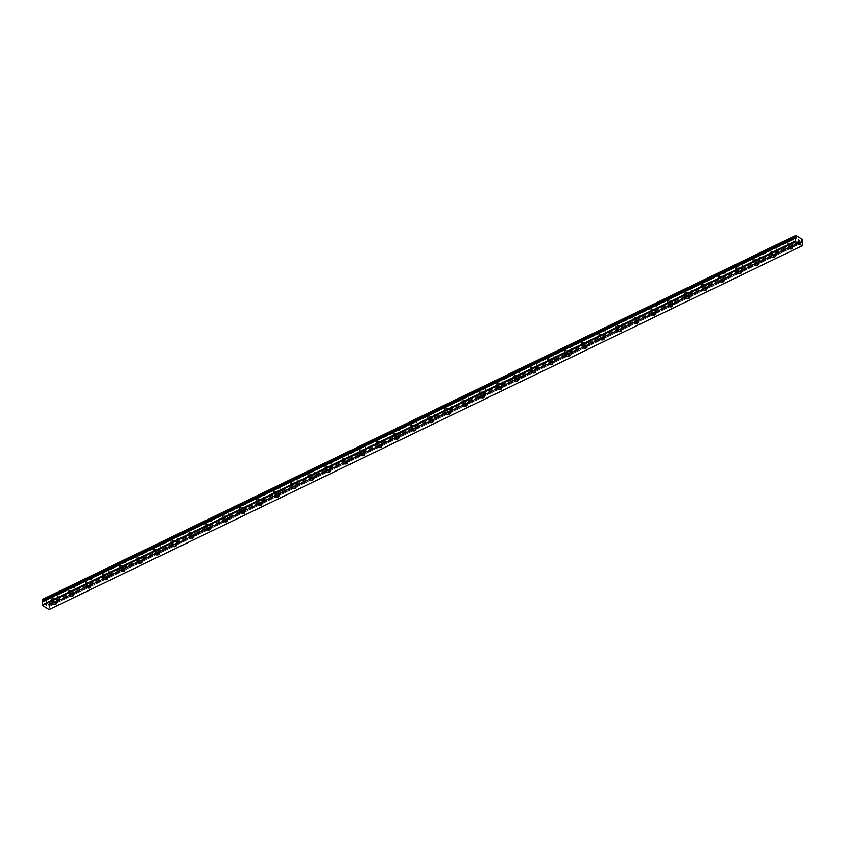 <?xml version="1.0" encoding="UTF-8"?>
<svg xmlns="http://www.w3.org/2000/svg" width="845" height="845" viewBox="0 0 845 845"><rect width="100%" height="100%" fill="white"/><g stroke="black" fill="none" stroke-linecap="round" stroke-linejoin="round"><path stroke-width="0.63" stroke-dasharray="4.22 3.17" d="M42.831 599.232L49.327 603.319L49.559 604.65A1.109 0.644 64.2 0 0 49.232 604.809L48.556 604.545L48.883 605.495L802.011 241.638M791.881 245.821A2.039 1.13 2.5 0 1 789.652 245.948A2.039 1.13 2.5 0 1 788.459 244.86A2.039 1.13 2.5 0 1 789.103 244.078A2.039 1.13 2.5 0 1 791.332 243.941A2.039 1.13 2.5 0 1 792.536 245.039A2.039 1.13 2.5 0 1 791.881 245.821M788.269 240.064A3.507 1.933 -177.5 0 0 787.149 241.406A3.507 1.933 -177.5 0 0 789.209 243.275A3.507 1.933 -177.5 0 0 793.022 243.054A3.507 1.933 -177.5 0 0 794.142 241.712A3.507 1.933 -177.5 0 0 792.082 239.832A3.507 1.933 -177.5 0 0 788.269 240.064M788.269 240.054A3.507 1.933 -177.5 0 0 787.149 241.395A3.507 1.933 -177.5 0 0 789.209 243.275A3.507 1.933 -177.5 0 0 793.022 243.043A3.507 1.933 -177.5 0 0 794.142 241.702A3.507 1.933 -177.5 0 0 792.082 239.822A3.507 1.933 -177.5 0 0 788.269 240.054M774.77 254.091A2.039 1.13 2.5 0 1 772.541 254.218A2.039 1.13 2.5 0 1 771.337 253.13A2.039 1.13 2.5 0 1 771.992 252.349A2.039 1.13 2.5 0 1 774.221 252.211A2.039 1.13 2.5 0 1 775.425 253.31A2.039 1.13 2.5 0 1 774.77 254.091M771.147 248.335A3.507 1.933 -177.5 0 0 770.027 249.676A3.507 1.933 -177.5 0 0 772.087 251.546A3.507 1.933 -177.5 0 0 775.911 251.324A3.507 1.933 -177.5 0 0 777.03 249.983A3.507 1.933 -177.5 0 0 774.971 248.103A3.507 1.933 -177.5 0 0 771.147 248.335A3.507 1.933 -177.5 0 0 770.027 249.666A3.507 1.933 -177.5 0 0 772.087 251.535A3.507 1.933 -177.5 0 0 775.911 251.314A3.507 1.933 -177.5 0 0 777.03 249.972A3.507 1.933 -177.5 0 0 774.971 248.092A3.507 1.933 -177.5 0 0 771.147 248.324M757.648 262.362A2.039 1.13 2.5 0 1 755.419 262.489A2.039 1.13 2.5 0 1 754.226 261.401A2.039 1.13 2.5 0 1 754.87 260.609A2.039 1.13 2.5 0 1 757.099 260.482A2.039 1.13 2.5 0 1 758.303 261.57A2.039 1.13 2.5 0 1 757.648 262.362M754.036 256.605A3.507 1.933 -177.5 0 0 752.916 257.947A3.507 1.933 -177.5 0 0 754.976 259.816A3.507 1.933 -177.5 0 0 758.789 259.595A3.507 1.933 -177.5 0 0 759.909 258.243A3.507 1.933 -177.5 0 0 757.849 256.373A3.507 1.933 -177.5 0 0 754.036 256.605A3.507 1.933 -177.5 0 0 752.916 257.936A3.507 1.933 -177.5 0 0 754.976 259.806A3.507 1.933 -177.5 0 0 758.789 259.584A3.507 1.933 -177.5 0 0 759.909 258.243A3.507 1.933 -177.5 0 0 757.849 256.362A3.507 1.933 -177.5 0 0 754.036 256.595M740.537 270.622A2.039 1.13 2.5 0 1 738.308 270.759A2.039 1.13 2.5 0 1 737.104 269.671A2.039 1.13 2.5 0 1 737.759 268.879A2.039 1.13 2.5 0 1 739.988 268.752A2.039 1.13 2.5 0 1 741.192 269.84A2.039 1.13 2.5 0 1 740.537 270.622M736.914 264.865A3.507 1.933 -177.5 0 0 735.794 266.207A3.507 1.933 -177.5 0 0 737.854 268.087A3.507 1.933 -177.5 0 0 741.678 267.854A3.507 1.933 -177.5 0 0 742.797 266.513A3.507 1.933 -177.5 0 0 740.738 264.643A3.507 1.933 -177.5 0 0 736.914 264.865A3.507 1.933 -177.5 0 0 735.794 266.207A3.507 1.933 -177.5 0 0 737.854 268.076A3.507 1.933 -177.5 0 0 741.678 267.854A3.507 1.933 -177.5 0 0 742.797 266.502A3.507 1.933 -177.5 0 0 740.738 264.633A3.507 1.933 -177.5 0 0 736.914 264.865M723.415 278.892A2.039 1.13 2.5 0 1 721.186 279.03A2.039 1.13 2.5 0 1 719.993 277.931A2.039 1.13 2.5 0 1 720.637 277.149A2.039 1.13 2.5 0 1 722.866 277.023A2.039 1.13 2.5 0 1 724.07 278.111A2.039 1.13 2.5 0 1 723.415 278.892M719.803 273.136A3.507 1.933 -177.5 0 0 718.683 274.477A3.507 1.933 -177.5 0 0 720.743 276.357A3.507 1.933 -177.5 0 0 724.556 276.125A3.507 1.933 -177.5 0 0 725.675 274.783A3.507 1.933 -177.5 0 0 723.616 272.914A3.507 1.933 -177.5 0 0 719.803 273.136A3.507 1.933 -177.5 0 0 718.683 274.467A3.507 1.933 -177.5 0 0 720.743 276.347A3.507 1.933 -177.5 0 0 724.556 276.114A3.507 1.933 -177.5 0 0 725.675 274.773A3.507 1.933 -177.5 0 0 723.616 272.903A3.507 1.933 -177.5 0 0 719.803 273.125M706.304 287.163A2.039 1.13 2.5 0 1 704.075 287.3A2.039 1.13 2.5 0 1 702.871 286.201A2.039 1.13 2.5 0 1 703.526 285.42A2.039 1.13 2.5 0 1 705.755 285.293A2.039 1.13 2.5 0 1 706.959 286.381A2.039 1.13 2.5 0 1 706.304 287.163M702.681 281.406A3.507 1.933 -177.5 0 0 701.561 282.748A3.507 1.933 -177.5 0 0 703.621 284.628A3.507 1.933 -177.5 0 0 707.445 284.395A3.507 1.933 -177.5 0 0 708.564 283.054A3.507 1.933 -177.5 0 0 706.504 281.184A3.507 1.933 -177.5 0 0 702.681 281.406A3.507 1.933 -177.5 0 0 701.561 282.737A3.507 1.933 -177.5 0 0 703.621 284.617A3.507 1.933 -177.5 0 0 707.445 284.385A3.507 1.933 -177.5 0 0 708.564 283.043A3.507 1.933 -177.5 0 0 706.504 281.174A3.507 1.933 -177.5 0 0 702.681 281.396M689.182 295.433A2.039 1.13 2.5 0 1 686.953 295.57A2.039 1.13 2.5 0 1 685.76 294.472A2.039 1.13 2.5 0 1 686.404 293.69A2.039 1.13 2.5 0 1 688.633 293.553A2.039 1.13 2.5 0 1 689.837 294.651A2.039 1.13 2.5 0 1 689.182 295.433M685.57 289.677A3.507 1.933 -177.5 0 0 684.45 291.018A3.507 1.933 -177.5 0 0 686.51 292.898A3.507 1.933 -177.5 0 0 690.323 292.666A3.507 1.933 -177.5 0 0 691.442 291.324A3.507 1.933 -177.5 0 0 689.383 289.444A3.507 1.933 -177.5 0 0 685.57 289.677A3.507 1.933 -177.5 0 0 684.45 291.007A3.507 1.933 -177.5 0 0 686.51 292.888A3.507 1.933 -177.5 0 0 690.323 292.655A3.507 1.933 -177.5 0 0 691.442 291.314A3.507 1.933 -177.5 0 0 689.383 289.444A3.507 1.933 -177.5 0 0 685.57 289.666M672.071 303.704A2.039 1.13 2.5 0 1 669.842 303.841A2.039 1.13 2.5 0 1 668.638 302.742A2.039 1.13 2.5 0 1 669.293 301.961A2.039 1.13 2.5 0 1 671.521 301.823A2.039 1.13 2.5 0 1 672.726 302.922A2.039 1.13 2.5 0 1 672.071 303.704M668.448 297.947A3.507 1.933 -177.5 0 0 667.328 299.288A3.507 1.933 -177.5 0 0 669.388 301.169A3.507 1.933 -177.5 0 0 673.212 300.936A3.507 1.933 -177.5 0 0 674.331 299.595A3.507 1.933 -177.5 0 0 672.271 297.715A3.507 1.933 -177.5 0 0 668.448 297.947M668.448 297.936A3.507 1.933 -177.5 0 0 667.328 299.278A3.507 1.933 -177.5 0 0 669.388 301.158A3.507 1.933 -177.5 0 0 673.212 300.926A3.507 1.933 -177.5 0 0 674.331 299.584A3.507 1.933 -177.5 0 0 672.271 297.704A3.507 1.933 -177.5 0 0 668.448 297.936M654.949 311.974A2.039 1.13 2.5 0 1 652.72 312.111A2.039 1.13 2.5 0 1 651.527 311.013A2.039 1.13 2.5 0 1 652.171 310.231A2.039 1.13 2.5 0 1 654.4 310.094A2.039 1.13 2.5 0 1 655.604 311.192A2.039 1.13 2.5 0 1 654.949 311.974M651.337 306.217A3.507 1.933 -177.5 0 0 650.217 307.559A3.507 1.933 -177.5 0 0 652.277 309.439A3.507 1.933 -177.5 0 0 656.09 309.207A3.507 1.933 -177.5 0 0 657.209 307.865A3.507 1.933 -177.5 0 0 655.15 305.985A3.507 1.933 -177.5 0 0 651.337 306.217A3.507 1.933 -177.5 0 0 650.217 307.548A3.507 1.933 -177.5 0 0 652.277 309.428A3.507 1.933 -177.5 0 0 656.09 309.196A3.507 1.933 -177.5 0 0 657.209 307.855A3.507 1.933 -177.5 0 0 655.15 305.974A3.507 1.933 -177.5 0 0 651.337 306.207M637.838 320.244A2.039 1.13 2.5 0 1 635.609 320.382A2.039 1.13 2.5 0 1 634.405 319.283A2.039 1.13 2.5 0 1 635.06 318.502A2.039 1.13 2.5 0 1 637.288 318.364A2.039 1.13 2.5 0 1 638.493 319.463A2.039 1.13 2.5 0 1 637.838 320.244M634.215 314.488A3.507 1.933 -177.5 0 0 633.095 315.829A3.507 1.933 -177.5 0 0 635.155 317.709A3.507 1.933 -177.5 0 0 638.978 317.477A3.507 1.933 -177.5 0 0 640.098 316.136A3.507 1.933 -177.5 0 0 638.038 314.255A3.507 1.933 -177.5 0 0 634.215 314.488A3.507 1.933 -177.5 0 0 633.095 315.819A3.507 1.933 -177.5 0 0 635.155 317.699A3.507 1.933 -177.5 0 0 638.978 317.466A3.507 1.933 -177.5 0 0 640.098 316.125A3.507 1.933 -177.5 0 0 638.038 314.245A3.507 1.933 -177.5 0 0 634.215 314.477M620.716 328.515A2.039 1.13 2.5 0 1 618.487 328.652A2.039 1.13 2.5 0 1 617.294 327.554A2.039 1.13 2.5 0 1 617.948 326.772A2.039 1.13 2.5 0 1 620.167 326.635A2.039 1.13 2.5 0 1 621.371 327.733A2.039 1.13 2.5 0 1 620.716 328.515M617.103 322.758A3.507 1.933 -177.5 0 0 615.984 324.1A3.507 1.933 -177.5 0 0 618.044 325.98A3.507 1.933 -177.5 0 0 621.857 325.747A3.507 1.933 -177.5 0 0 622.976 324.406A3.507 1.933 -177.5 0 0 620.917 322.526A3.507 1.933 -177.5 0 0 617.103 322.758A3.507 1.933 -177.5 0 0 615.984 324.089A3.507 1.933 -177.5 0 0 618.044 325.969A3.507 1.933 -177.5 0 0 621.857 325.737A3.507 1.933 -177.5 0 0 622.976 324.395A3.507 1.933 -177.5 0 0 620.917 322.515A3.507 1.933 -177.5 0 0 617.103 322.748M603.605 336.785A2.039 1.13 2.5 0 1 601.376 336.923A2.039 1.13 2.5 0 1 600.172 335.824A2.039 1.13 2.5 0 1 600.827 335.042A2.039 1.13 2.5 0 1 603.055 334.905A2.039 1.13 2.5 0 1 604.26 336.004A2.039 1.13 2.5 0 1 603.605 336.785M599.982 331.029A3.507 1.933 -177.5 0 0 598.862 332.37A3.507 1.933 -177.5 0 0 600.922 334.25A3.507 1.933 -177.5 0 0 604.745 334.018A3.507 1.933 -177.5 0 0 605.865 332.676A3.507 1.933 -177.5 0 0 603.805 330.796A3.507 1.933 -177.5 0 0 599.982 331.029A3.507 1.933 -177.5 0 0 598.862 332.36A3.507 1.933 -177.5 0 0 600.922 334.24A3.507 1.933 -177.5 0 0 604.745 334.007A3.507 1.933 -177.5 0 0 605.865 332.666A3.507 1.933 -177.5 0 0 603.805 330.786A3.507 1.933 -177.5 0 0 599.982 331.018M586.483 345.056A2.039 1.13 2.5 0 1 584.254 345.183A2.039 1.13 2.5 0 1 583.061 344.095A2.039 1.13 2.5 0 1 583.715 343.313A2.039 1.13 2.5 0 1 585.934 343.176A2.039 1.13 2.5 0 1 587.138 344.274A2.039 1.13 2.5 0 1 586.483 345.056M582.87 339.299A3.507 1.933 -177.5 0 0 581.751 340.641A3.507 1.933 -177.5 0 0 583.81 342.51A3.507 1.933 -177.5 0 0 587.624 342.288A3.507 1.933 -177.5 0 0 588.743 340.947A3.507 1.933 -177.5 0 0 586.683 339.067A3.507 1.933 -177.5 0 0 582.87 339.299M582.87 339.289A3.507 1.933 -177.5 0 0 581.751 340.63A3.507 1.933 -177.5 0 0 583.81 342.51A3.507 1.933 -177.5 0 0 587.624 342.278A3.507 1.933 -177.5 0 0 588.743 340.936A3.507 1.933 -177.5 0 0 586.683 339.056A3.507 1.933 -177.5 0 0 582.87 339.289M569.372 353.326A2.039 1.13 2.5 0 1 567.143 353.453A2.039 1.13 2.5 0 1 565.939 352.365A2.039 1.13 2.5 0 1 566.594 351.583A2.039 1.13 2.5 0 1 568.822 351.446A2.039 1.13 2.5 0 1 570.026 352.545A2.039 1.13 2.5 0 1 569.372 353.326M565.749 347.57A3.507 1.933 -177.5 0 0 564.629 348.911A3.507 1.933 -177.5 0 0 566.689 350.781A3.507 1.933 -177.5 0 0 570.512 350.559A3.507 1.933 -177.5 0 0 571.632 349.217A3.507 1.933 -177.5 0 0 569.572 347.337A3.507 1.933 -177.5 0 0 565.749 347.57A3.507 1.933 -177.5 0 0 564.629 348.9A3.507 1.933 -177.5 0 0 566.689 350.77A3.507 1.933 -177.5 0 0 570.512 350.548A3.507 1.933 -177.5 0 0 571.632 349.207A3.507 1.933 -177.5 0 0 569.572 347.327A3.507 1.933 -177.5 0 0 565.749 347.559M552.25 361.597A2.039 1.13 2.5 0 1 550.021 361.723A2.039 1.13 2.5 0 1 548.827 360.635A2.039 1.13 2.5 0 1 549.482 359.854A2.039 1.13 2.5 0 1 551.701 359.716A2.039 1.13 2.5 0 1 552.905 360.815A2.039 1.13 2.5 0 1 552.25 361.597M548.637 355.84A3.507 1.933 -177.5 0 0 547.518 357.181A3.507 1.933 -177.5 0 0 549.577 359.051A3.507 1.933 -177.5 0 0 553.39 358.829A3.507 1.933 -177.5 0 0 554.51 357.488A3.507 1.933 -177.5 0 0 552.45 355.608A3.507 1.933 -177.5 0 0 548.637 355.84A3.507 1.933 -177.5 0 0 547.518 357.171A3.507 1.933 -177.5 0 0 549.577 359.041A3.507 1.933 -177.5 0 0 553.39 358.819A3.507 1.933 -177.5 0 0 554.51 357.477A3.507 1.933 -177.5 0 0 552.45 355.597A3.507 1.933 -177.5 0 0 548.637 355.829M535.138 369.867A2.039 1.13 2.5 0 1 532.91 369.994A2.039 1.13 2.5 0 1 531.706 368.906A2.039 1.13 2.5 0 1 532.361 368.114A2.039 1.13 2.5 0 1 534.589 367.987A2.039 1.13 2.5 0 1 535.793 369.075A2.039 1.13 2.5 0 1 535.138 369.867M531.516 364.1A3.507 1.933 -177.5 0 0 530.396 365.452A3.507 1.933 -177.5 0 0 532.456 367.321A3.507 1.933 -177.5 0 0 536.279 367.1A3.507 1.933 -177.5 0 0 537.399 365.748A3.507 1.933 -177.5 0 0 535.339 363.878A3.507 1.933 -177.5 0 0 531.516 364.1A3.507 1.933 -177.5 0 0 530.396 365.441A3.507 1.933 -177.5 0 0 532.456 367.311A3.507 1.933 -177.5 0 0 536.279 367.089A3.507 1.933 -177.5 0 0 537.399 365.748A3.507 1.933 -177.5 0 0 535.339 363.868A3.507 1.933 -177.5 0 0 531.516 364.1M518.017 378.127A2.039 1.13 2.5 0 1 515.788 378.264A2.039 1.13 2.5 0 1 514.594 377.166A2.039 1.13 2.5 0 1 515.249 376.384A2.039 1.13 2.5 0 1 517.467 376.257A2.039 1.13 2.5 0 1 518.672 377.345A2.039 1.13 2.5 0 1 518.017 378.127M514.404 372.37A3.507 1.933 -177.5 0 0 513.285 373.712A3.507 1.933 -177.5 0 0 515.344 375.592A3.507 1.933 -177.5 0 0 519.157 375.36A3.507 1.933 -177.5 0 0 520.277 374.018A3.507 1.933 -177.5 0 0 518.217 372.149A3.507 1.933 -177.5 0 0 514.404 372.37A3.507 1.933 -177.5 0 0 513.285 373.712A3.507 1.933 -177.5 0 0 515.344 375.581A3.507 1.933 -177.5 0 0 519.157 375.36A3.507 1.933 -177.5 0 0 520.277 374.008A3.507 1.933 -177.5 0 0 518.217 372.138A3.507 1.933 -177.5 0 0 514.404 372.37M500.905 386.397A2.039 1.13 2.5 0 1 498.677 386.535A2.039 1.13 2.5 0 1 497.473 385.436A2.039 1.13 2.5 0 1 498.127 384.655A2.039 1.13 2.5 0 1 500.356 384.528A2.039 1.13 2.5 0 1 501.56 385.616A2.039 1.13 2.5 0 1 500.905 386.397M497.282 380.641A3.507 1.933 -177.5 0 0 496.163 381.982A3.507 1.933 -177.5 0 0 498.223 383.862A3.507 1.933 -177.5 0 0 502.046 383.63A3.507 1.933 -177.5 0 0 503.166 382.289A3.507 1.933 -177.5 0 0 501.106 380.419A3.507 1.933 -177.5 0 0 497.282 380.641A3.507 1.933 -177.5 0 0 496.163 381.972A3.507 1.933 -177.5 0 0 498.223 383.852A3.507 1.933 -177.5 0 0 502.046 383.619A3.507 1.933 -177.5 0 0 503.166 382.278A3.507 1.933 -177.5 0 0 501.106 380.408A3.507 1.933 -177.5 0 0 497.282 380.63M483.784 394.668A2.039 1.13 2.5 0 1 481.555 394.805A2.039 1.13 2.5 0 1 480.361 393.707A2.039 1.13 2.5 0 1 481.016 392.925A2.039 1.13 2.5 0 1 483.234 392.798A2.039 1.13 2.5 0 1 484.438 393.886A2.039 1.13 2.5 0 1 483.784 394.668M480.171 388.911A3.507 1.933 -177.5 0 0 479.052 390.253A3.507 1.933 -177.5 0 0 481.111 392.133A3.507 1.933 -177.5 0 0 484.924 391.9A3.507 1.933 -177.5 0 0 486.044 390.559A3.507 1.933 -177.5 0 0 483.984 388.689A3.507 1.933 -177.5 0 0 480.171 388.911A3.507 1.933 -177.5 0 0 479.052 390.242A3.507 1.933 -177.5 0 0 481.111 392.122A3.507 1.933 -177.5 0 0 484.924 391.89A3.507 1.933 -177.5 0 0 486.044 390.548A3.507 1.933 -177.5 0 0 483.984 388.679A3.507 1.933 -177.5 0 0 480.171 388.901M466.672 402.938A2.039 1.13 2.5 0 1 464.444 403.076A2.039 1.13 2.5 0 1 463.24 401.977A2.039 1.13 2.5 0 1 463.894 401.195A2.039 1.13 2.5 0 1 466.123 401.058A2.039 1.13 2.5 0 1 467.327 402.157A2.039 1.13 2.5 0 1 466.672 402.938M463.049 397.182A3.507 1.933 -177.5 0 0 461.93 398.523A3.507 1.933 -177.5 0 0 463.989 400.403A3.507 1.933 -177.5 0 0 467.813 400.171A3.507 1.933 -177.5 0 0 468.933 398.829A3.507 1.933 -177.5 0 0 466.873 396.949A3.507 1.933 -177.5 0 0 463.049 397.182M463.049 397.171A3.507 1.933 -177.5 0 0 461.93 398.513A3.507 1.933 -177.5 0 0 463.989 400.393A3.507 1.933 -177.5 0 0 467.813 400.16A3.507 1.933 -177.5 0 0 468.933 398.819A3.507 1.933 -177.5 0 0 466.873 396.949A3.507 1.933 -177.5 0 0 463.049 397.171M449.551 411.209A2.039 1.13 2.5 0 1 447.322 411.346A2.039 1.13 2.5 0 1 446.128 410.247A2.039 1.13 2.5 0 1 446.783 409.466A2.039 1.13 2.5 0 1 449.001 409.329A2.039 1.13 2.5 0 1 450.205 410.427A2.039 1.13 2.5 0 1 449.551 411.209M445.938 405.452A3.507 1.933 -177.5 0 0 444.819 406.794A3.507 1.933 -177.5 0 0 446.878 408.674A3.507 1.933 -177.5 0 0 450.691 408.441A3.507 1.933 -177.5 0 0 451.811 407.1A3.507 1.933 -177.5 0 0 449.751 405.22A3.507 1.933 -177.5 0 0 445.938 405.452A3.507 1.933 -177.5 0 0 444.819 406.783A3.507 1.933 -177.5 0 0 446.878 408.663A3.507 1.933 -177.5 0 0 450.691 408.431A3.507 1.933 -177.5 0 0 451.811 407.089A3.507 1.933 -177.5 0 0 449.751 405.209A3.507 1.933 -177.5 0 0 445.938 405.442M432.439 419.479A2.039 1.13 2.5 0 1 430.211 419.616A2.039 1.13 2.5 0 1 429.007 418.518A2.039 1.13 2.5 0 1 429.661 417.736A2.039 1.13 2.5 0 1 431.89 417.599A2.039 1.13 2.5 0 1 433.094 418.697A2.039 1.13 2.5 0 1 432.439 419.479M428.816 413.723A3.507 1.933 -177.5 0 0 427.697 415.064A3.507 1.933 -177.5 0 0 429.756 416.944A3.507 1.933 -177.5 0 0 433.58 416.712A3.507 1.933 -177.5 0 0 434.7 415.37A3.507 1.933 -177.5 0 0 432.64 413.49A3.507 1.933 -177.5 0 0 428.816 413.723A3.507 1.933 -177.5 0 0 427.697 415.053A3.507 1.933 -177.5 0 0 429.756 416.934A3.507 1.933 -177.5 0 0 433.58 416.701A3.507 1.933 -177.5 0 0 434.7 415.36A3.507 1.933 -177.5 0 0 432.64 413.48A3.507 1.933 -177.5 0 0 428.816 413.712M415.317 427.75A2.039 1.13 2.5 0 1 413.089 427.887A2.039 1.13 2.5 0 1 411.895 426.788A2.039 1.13 2.5 0 1 412.55 426.007A2.039 1.13 2.5 0 1 414.768 425.869A2.039 1.13 2.5 0 1 415.972 426.968A2.039 1.13 2.5 0 1 415.317 427.75M411.705 421.993A3.507 1.933 -177.5 0 0 410.585 423.334A3.507 1.933 -177.5 0 0 412.645 425.215A3.507 1.933 -177.5 0 0 416.458 424.982A3.507 1.933 -177.5 0 0 417.578 423.641A3.507 1.933 -177.5 0 0 415.518 421.761A3.507 1.933 -177.5 0 0 411.705 421.993A3.507 1.933 -177.5 0 0 410.585 423.324A3.507 1.933 -177.5 0 0 412.645 425.204A3.507 1.933 -177.5 0 0 416.458 424.972A3.507 1.933 -177.5 0 0 417.578 423.63A3.507 1.933 -177.5 0 0 415.518 421.75A3.507 1.933 -177.5 0 0 411.705 421.982M398.206 436.02A2.039 1.13 2.5 0 1 395.978 436.157A2.039 1.13 2.5 0 1 394.773 435.059A2.039 1.13 2.5 0 1 395.428 434.277A2.039 1.13 2.5 0 1 397.657 434.14A2.039 1.13 2.5 0 1 398.861 435.238A2.039 1.13 2.5 0 1 398.206 436.02M394.583 430.263A3.507 1.933 -177.5 0 0 393.464 431.605A3.507 1.933 -177.5 0 0 395.523 433.485A3.507 1.933 -177.5 0 0 399.347 433.253A3.507 1.933 -177.5 0 0 400.467 431.911A3.507 1.933 -177.5 0 0 398.407 430.031A3.507 1.933 -177.5 0 0 394.583 430.263A3.507 1.933 -177.5 0 0 393.464 431.594A3.507 1.933 -177.5 0 0 395.523 433.474A3.507 1.933 -177.5 0 0 399.347 433.242A3.507 1.933 -177.5 0 0 400.467 431.901A3.507 1.933 -177.5 0 0 398.407 430.02A3.507 1.933 -177.5 0 0 394.583 430.253M381.084 444.29A2.039 1.13 2.5 0 1 378.856 444.428A2.039 1.13 2.5 0 1 377.662 443.329A2.039 1.13 2.5 0 1 378.317 442.548A2.039 1.13 2.5 0 1 380.535 442.41A2.039 1.13 2.5 0 1 381.739 443.509A2.039 1.13 2.5 0 1 381.084 444.29M377.472 438.534A3.507 1.933 -177.5 0 0 376.352 439.875A3.507 1.933 -177.5 0 0 378.412 441.755A3.507 1.933 -177.5 0 0 382.225 441.523A3.507 1.933 -177.5 0 0 383.345 440.182A3.507 1.933 -177.5 0 0 381.285 438.301A3.507 1.933 -177.5 0 0 377.472 438.534M377.472 438.523A3.507 1.933 -177.5 0 0 376.352 439.865A3.507 1.933 -177.5 0 0 378.412 441.745A3.507 1.933 -177.5 0 0 382.225 441.512A3.507 1.933 -177.5 0 0 383.345 440.171A3.507 1.933 -177.5 0 0 381.285 438.291A3.507 1.933 -177.5 0 0 377.472 438.523M363.973 452.561A2.039 1.13 2.5 0 1 361.745 452.688A2.039 1.13 2.5 0 1 360.54 451.6A2.039 1.13 2.5 0 1 361.195 450.818A2.039 1.13 2.5 0 1 363.424 450.681A2.039 1.13 2.5 0 1 364.628 451.779A2.039 1.13 2.5 0 1 363.973 452.561M360.35 446.804A3.507 1.933 -177.5 0 0 359.231 448.146A3.507 1.933 -177.5 0 0 361.29 450.015A3.507 1.933 -177.5 0 0 365.114 449.793A3.507 1.933 -177.5 0 0 366.234 448.452A3.507 1.933 -177.5 0 0 364.174 446.572A3.507 1.933 -177.5 0 0 360.35 446.804A3.507 1.933 -177.5 0 0 359.231 448.135A3.507 1.933 -177.5 0 0 361.29 450.015A3.507 1.933 -177.5 0 0 365.114 449.783A3.507 1.933 -177.5 0 0 366.234 448.441A3.507 1.933 -177.5 0 0 364.174 446.561A3.507 1.933 -177.5 0 0 360.35 446.794M346.851 460.831A2.039 1.13 2.5 0 1 344.623 460.958A2.039 1.13 2.5 0 1 343.429 459.87A2.039 1.13 2.5 0 1 344.084 459.088A2.039 1.13 2.5 0 1 346.302 458.951A2.039 1.13 2.5 0 1 347.506 460.05A2.039 1.13 2.5 0 1 346.851 460.831M343.239 455.075A3.507 1.933 -177.5 0 0 342.119 456.416A3.507 1.933 -177.5 0 0 344.179 458.286A3.507 1.933 -177.5 0 0 347.992 458.064A3.507 1.933 -177.5 0 0 349.112 456.722A3.507 1.933 -177.5 0 0 347.052 454.842A3.507 1.933 -177.5 0 0 343.239 455.075A3.507 1.933 -177.5 0 0 342.119 456.406A3.507 1.933 -177.5 0 0 344.179 458.275A3.507 1.933 -177.5 0 0 347.992 458.053A3.507 1.933 -177.5 0 0 349.112 456.712A3.507 1.933 -177.5 0 0 347.052 454.832A3.507 1.933 -177.5 0 0 343.239 455.064M329.74 469.102A2.039 1.13 2.5 0 1 327.511 469.228A2.039 1.13 2.5 0 1 326.307 468.141A2.039 1.13 2.5 0 1 326.962 467.359A2.039 1.13 2.5 0 1 329.191 467.222A2.039 1.13 2.5 0 1 330.395 468.31A2.039 1.13 2.5 0 1 329.74 469.102M326.117 463.345A3.507 1.933 -177.5 0 0 324.998 464.687A3.507 1.933 -177.5 0 0 327.057 466.556A3.507 1.933 -177.5 0 0 330.881 466.334A3.507 1.933 -177.5 0 0 332 464.993A3.507 1.933 -177.5 0 0 329.941 463.113A3.507 1.933 -177.5 0 0 326.117 463.345A3.507 1.933 -177.5 0 0 324.998 464.676A3.507 1.933 -177.5 0 0 327.057 466.546A3.507 1.933 -177.5 0 0 330.881 466.324A3.507 1.933 -177.5 0 0 332 464.982A3.507 1.933 -177.5 0 0 329.941 463.102A3.507 1.933 -177.5 0 0 326.117 463.335M312.618 477.372A2.039 1.13 2.5 0 1 310.39 477.499A2.039 1.13 2.5 0 1 309.196 476.411A2.039 1.13 2.5 0 1 309.851 475.619A2.039 1.13 2.5 0 1 312.069 475.492A2.039 1.13 2.5 0 1 313.273 476.58A2.039 1.13 2.5 0 1 312.618 477.372M309.006 471.605A3.507 1.933 -177.5 0 0 307.886 472.957A3.507 1.933 -177.5 0 0 309.946 474.827A3.507 1.933 -177.5 0 0 313.759 474.605A3.507 1.933 -177.5 0 0 314.879 473.253A3.507 1.933 -177.5 0 0 312.819 471.383A3.507 1.933 -177.5 0 0 309.006 471.605A3.507 1.933 -177.5 0 0 307.886 472.946A3.507 1.933 -177.5 0 0 309.946 474.816A3.507 1.933 -177.5 0 0 313.759 474.594A3.507 1.933 -177.5 0 0 314.879 473.253A3.507 1.933 -177.5 0 0 312.819 471.373A3.507 1.933 -177.5 0 0 309.006 471.605M295.507 485.632A2.039 1.13 2.5 0 1 293.278 485.769A2.039 1.13 2.5 0 1 292.074 484.671A2.039 1.13 2.5 0 1 292.729 483.889A2.039 1.13 2.5 0 1 294.958 483.762A2.039 1.13 2.5 0 1 296.162 484.85A2.039 1.13 2.5 0 1 295.507 485.632M291.884 479.875A3.507 1.933 -177.5 0 0 290.764 481.217A3.507 1.933 -177.5 0 0 292.824 483.097A3.507 1.933 -177.5 0 0 296.648 482.865A3.507 1.933 -177.5 0 0 297.767 481.523A3.507 1.933 -177.5 0 0 295.708 479.654A3.507 1.933 -177.5 0 0 291.884 479.875A3.507 1.933 -177.5 0 0 290.764 481.217A3.507 1.933 -177.5 0 0 292.824 483.087A3.507 1.933 -177.5 0 0 296.648 482.865A3.507 1.933 -177.5 0 0 297.767 481.513A3.507 1.933 -177.5 0 0 295.708 479.643A3.507 1.933 -177.5 0 0 291.884 479.865M278.385 493.902A2.039 1.13 2.5 0 1 276.157 494.04A2.039 1.13 2.5 0 1 274.963 492.941A2.039 1.13 2.5 0 1 275.618 492.16A2.039 1.13 2.5 0 1 277.836 492.033A2.039 1.13 2.5 0 1 279.04 493.121A2.039 1.13 2.5 0 1 278.385 493.902M274.773 488.146A3.507 1.933 -177.5 0 0 273.653 489.487A3.507 1.933 -177.5 0 0 275.713 491.367A3.507 1.933 -177.5 0 0 279.526 491.135A3.507 1.933 -177.5 0 0 280.646 489.794A3.507 1.933 -177.5 0 0 278.586 487.924A3.507 1.933 -177.5 0 0 274.773 488.146A3.507 1.933 -177.5 0 0 273.653 489.477A3.507 1.933 -177.5 0 0 275.713 491.357A3.507 1.933 -177.5 0 0 279.526 491.125A3.507 1.933 -177.5 0 0 280.646 489.783A3.507 1.933 -177.5 0 0 278.586 487.914A3.507 1.933 -177.5 0 0 274.773 488.135M261.274 502.173A2.039 1.13 2.5 0 1 259.045 502.31A2.039 1.13 2.5 0 1 257.841 501.212A2.039 1.13 2.5 0 1 258.496 500.43A2.039 1.13 2.5 0 1 260.725 500.303A2.039 1.13 2.5 0 1 261.929 501.391A2.039 1.13 2.5 0 1 261.274 502.173M257.651 496.416A3.507 1.933 -177.5 0 0 256.531 497.758A3.507 1.933 -177.5 0 0 258.591 499.638A3.507 1.933 -177.5 0 0 262.415 499.406A3.507 1.933 -177.5 0 0 263.534 498.064A3.507 1.933 -177.5 0 0 261.475 496.195A3.507 1.933 -177.5 0 0 257.651 496.416M257.651 496.406A3.507 1.933 -177.5 0 0 256.531 497.747A3.507 1.933 -177.5 0 0 258.591 499.627A3.507 1.933 -177.5 0 0 262.415 499.395A3.507 1.933 -177.5 0 0 263.534 498.054A3.507 1.933 -177.5 0 0 261.475 496.184A3.507 1.933 -177.5 0 0 257.651 496.406M244.152 510.443A2.039 1.13 2.5 0 1 241.923 510.581A2.039 1.13 2.5 0 1 240.73 509.482A2.039 1.13 2.5 0 1 241.385 508.701A2.039 1.13 2.5 0 1 243.603 508.563A2.039 1.13 2.5 0 1 244.807 509.662A2.039 1.13 2.5 0 1 244.152 510.443M240.54 504.687A3.507 1.933 -177.5 0 0 239.42 506.028A3.507 1.933 -177.5 0 0 241.48 507.908A3.507 1.933 -177.5 0 0 245.293 507.676A3.507 1.933 -177.5 0 0 246.413 506.335A3.507 1.933 -177.5 0 0 244.353 504.454A3.507 1.933 -177.5 0 0 240.54 504.687A3.507 1.933 -177.5 0 0 239.42 506.018A3.507 1.933 -177.5 0 0 241.48 507.898A3.507 1.933 -177.5 0 0 245.293 507.665A3.507 1.933 -177.5 0 0 246.413 506.324A3.507 1.933 -177.5 0 0 244.353 504.454A3.507 1.933 -177.5 0 0 240.54 504.676M227.041 518.714A2.039 1.13 2.5 0 1 224.812 518.851A2.039 1.13 2.5 0 1 223.608 517.753A2.039 1.13 2.5 0 1 224.263 516.971A2.039 1.13 2.5 0 1 226.492 516.834A2.039 1.13 2.5 0 1 227.696 517.932A2.039 1.13 2.5 0 1 227.041 518.714M223.418 512.957A3.507 1.933 -177.5 0 0 222.298 514.299A3.507 1.933 -177.5 0 0 224.358 516.179A3.507 1.933 -177.5 0 0 228.182 515.946A3.507 1.933 -177.5 0 0 229.301 514.605A3.507 1.933 -177.5 0 0 227.242 512.725A3.507 1.933 -177.5 0 0 223.418 512.957A3.507 1.933 -177.5 0 0 222.298 514.288A3.507 1.933 -177.5 0 0 224.358 516.168A3.507 1.933 -177.5 0 0 228.182 515.936A3.507 1.933 -177.5 0 0 229.301 514.594A3.507 1.933 -177.5 0 0 227.242 512.714A3.507 1.933 -177.5 0 0 223.418 512.947M209.919 526.984A2.039 1.13 2.5 0 1 207.69 527.122A2.039 1.13 2.5 0 1 206.497 526.023A2.039 1.13 2.5 0 1 207.152 525.241A2.039 1.13 2.5 0 1 209.37 525.104A2.039 1.13 2.5 0 1 210.574 526.203A2.039 1.13 2.5 0 1 209.919 526.984M206.307 521.228A3.507 1.933 -177.5 0 0 205.187 522.569A3.507 1.933 -177.5 0 0 207.247 524.449A3.507 1.933 -177.5 0 0 211.06 524.217A3.507 1.933 -177.5 0 0 212.179 522.875A3.507 1.933 -177.5 0 0 210.12 520.995A3.507 1.933 -177.5 0 0 206.307 521.228A3.507 1.933 -177.5 0 0 205.187 522.559A3.507 1.933 -177.5 0 0 207.247 524.439A3.507 1.933 -177.5 0 0 211.06 524.206A3.507 1.933 -177.5 0 0 212.179 522.865A3.507 1.933 -177.5 0 0 210.12 520.985A3.507 1.933 -177.5 0 0 206.307 521.217M192.808 535.255A2.039 1.13 2.5 0 1 190.579 535.392A2.039 1.13 2.5 0 1 189.375 534.293A2.039 1.13 2.5 0 1 190.03 533.512A2.039 1.13 2.5 0 1 192.259 533.375A2.039 1.13 2.5 0 1 193.463 534.473A2.039 1.13 2.5 0 1 192.808 535.255M189.185 529.498A3.507 1.933 -177.5 0 0 188.065 530.84A3.507 1.933 -177.5 0 0 190.125 532.72A3.507 1.933 -177.5 0 0 193.949 532.487A3.507 1.933 -177.5 0 0 195.068 531.146A3.507 1.933 -177.5 0 0 193.009 529.266A3.507 1.933 -177.5 0 0 189.185 529.498A3.507 1.933 -177.5 0 0 188.065 530.829A3.507 1.933 -177.5 0 0 190.125 532.709A3.507 1.933 -177.5 0 0 193.949 532.477A3.507 1.933 -177.5 0 0 195.068 531.135A3.507 1.933 -177.5 0 0 193.009 529.255A3.507 1.933 -177.5 0 0 189.185 529.488M175.686 543.525A2.039 1.13 2.5 0 1 173.457 543.662A2.039 1.13 2.5 0 1 172.264 542.564A2.039 1.13 2.5 0 1 172.919 541.782A2.039 1.13 2.5 0 1 175.137 541.645A2.039 1.13 2.5 0 1 176.341 542.744A2.039 1.13 2.5 0 1 175.686 543.525M172.074 537.769A3.507 1.933 -177.5 0 0 170.954 539.11A3.507 1.933 -177.5 0 0 173.014 540.99A3.507 1.933 -177.5 0 0 176.827 540.758A3.507 1.933 -177.5 0 0 177.946 539.416A3.507 1.933 -177.5 0 0 175.887 537.536A3.507 1.933 -177.5 0 0 172.074 537.769M172.074 537.758A3.507 1.933 -177.5 0 0 170.954 539.099A3.507 1.933 -177.5 0 0 173.014 540.98A3.507 1.933 -177.5 0 0 176.827 540.747A3.507 1.933 -177.5 0 0 177.946 539.406A3.507 1.933 -177.5 0 0 175.887 537.526A3.507 1.933 -177.5 0 0 172.074 537.758M158.575 551.796A2.039 1.13 2.5 0 1 156.346 551.933A2.039 1.13 2.5 0 1 155.142 550.834A2.039 1.13 2.5 0 1 155.797 550.053A2.039 1.13 2.5 0 1 158.026 549.915A2.039 1.13 2.5 0 1 159.23 551.014A2.039 1.13 2.5 0 1 158.575 551.796M154.952 546.039A3.507 1.933 -177.5 0 0 153.832 547.38A3.507 1.933 -177.5 0 0 155.892 549.261A3.507 1.933 -177.5 0 0 159.716 549.028A3.507 1.933 -177.5 0 0 160.835 547.687A3.507 1.933 -177.5 0 0 158.775 545.807A3.507 1.933 -177.5 0 0 154.952 546.039A3.507 1.933 -177.5 0 0 153.832 547.37A3.507 1.933 -177.5 0 0 155.892 549.25A3.507 1.933 -177.5 0 0 159.716 549.018A3.507 1.933 -177.5 0 0 160.835 547.676A3.507 1.933 -177.5 0 0 158.775 545.796A3.507 1.933 -177.5 0 0 154.952 546.028M141.453 560.066A2.039 1.13 2.5 0 1 139.224 560.193A2.039 1.13 2.5 0 1 138.031 559.105A2.039 1.13 2.5 0 1 138.686 558.323A2.039 1.13 2.5 0 1 140.904 558.186A2.039 1.13 2.5 0 1 142.108 559.284A2.039 1.13 2.5 0 1 141.453 560.066M137.841 554.309A3.507 1.933 -177.5 0 0 136.721 555.651A3.507 1.933 -177.5 0 0 138.781 557.52A3.507 1.933 -177.5 0 0 142.594 557.299A3.507 1.933 -177.5 0 0 143.713 555.957A3.507 1.933 -177.5 0 0 141.654 554.077A3.507 1.933 -177.5 0 0 137.841 554.309A3.507 1.933 -177.5 0 0 136.721 555.64A3.507 1.933 -177.5 0 0 138.781 557.52A3.507 1.933 -177.5 0 0 142.594 557.288A3.507 1.933 -177.5 0 0 143.713 555.947A3.507 1.933 -177.5 0 0 141.654 554.066A3.507 1.933 -177.5 0 0 137.841 554.299M124.342 568.336A2.039 1.13 2.5 0 1 122.113 568.463A2.039 1.13 2.5 0 1 120.909 567.375A2.039 1.13 2.5 0 1 121.564 566.594A2.039 1.13 2.5 0 1 123.792 566.456A2.039 1.13 2.5 0 1 124.997 567.555A2.039 1.13 2.5 0 1 124.342 568.336M120.719 562.58A3.507 1.933 -177.5 0 0 119.599 563.921A3.507 1.933 -177.5 0 0 121.659 565.791A3.507 1.933 -177.5 0 0 125.482 565.569A3.507 1.933 -177.5 0 0 126.602 564.228A3.507 1.933 -177.5 0 0 124.542 562.347A3.507 1.933 -177.5 0 0 120.719 562.58A3.507 1.933 -177.5 0 0 119.599 563.911A3.507 1.933 -177.5 0 0 121.659 565.78A3.507 1.933 -177.5 0 0 125.482 565.558A3.507 1.933 -177.5 0 0 126.602 564.217A3.507 1.933 -177.5 0 0 124.542 562.337A3.507 1.933 -177.5 0 0 120.719 562.569M107.22 576.607A2.039 1.13 2.5 0 1 105.002 576.734A2.039 1.13 2.5 0 1 103.798 575.646A2.039 1.13 2.5 0 1 104.453 574.853A2.039 1.13 2.5 0 1 106.671 574.727A2.039 1.13 2.5 0 1 107.875 575.815A2.039 1.13 2.5 0 1 107.22 576.607M103.608 570.85A3.507 1.933 -177.5 0 0 102.488 572.192A3.507 1.933 -177.5 0 0 104.548 574.061A3.507 1.933 -177.5 0 0 108.361 573.839A3.507 1.933 -177.5 0 0 109.48 572.498A3.507 1.933 -177.5 0 0 107.421 570.618A3.507 1.933 -177.5 0 0 103.608 570.85A3.507 1.933 -177.5 0 0 102.488 572.181A3.507 1.933 -177.5 0 0 104.548 574.051A3.507 1.933 -177.5 0 0 108.361 573.829A3.507 1.933 -177.5 0 0 109.48 572.487A3.507 1.933 -177.5 0 0 107.421 570.607A3.507 1.933 -177.5 0 0 103.608 570.84M90.109 584.877A2.039 1.13 2.5 0 1 87.88 585.004A2.039 1.13 2.5 0 1 86.676 583.916A2.039 1.13 2.5 0 1 87.331 583.124A2.039 1.13 2.5 0 1 89.559 582.997A2.039 1.13 2.5 0 1 90.764 584.085A2.039 1.13 2.5 0 1 90.109 584.877M86.486 579.11A3.507 1.933 -177.5 0 0 85.366 580.462A3.507 1.933 -177.5 0 0 87.426 582.332A3.507 1.933 -177.5 0 0 91.249 582.099A3.507 1.933 -177.5 0 0 92.369 580.758A3.507 1.933 -177.5 0 0 90.309 578.888A3.507 1.933 -177.5 0 0 86.486 579.11A3.507 1.933 -177.5 0 0 85.366 580.452A3.507 1.933 -177.5 0 0 87.426 582.321A3.507 1.933 -177.5 0 0 91.249 582.099A3.507 1.933 -177.5 0 0 92.369 580.758A3.507 1.933 -177.5 0 0 90.309 578.878A3.507 1.933 -177.5 0 0 86.486 579.11M72.987 593.137A2.039 1.13 2.5 0 1 70.769 593.274A2.039 1.13 2.5 0 1 69.565 592.176A2.039 1.13 2.5 0 1 70.219 591.394A2.039 1.13 2.5 0 1 72.448 591.268A2.039 1.13 2.5 0 1 73.642 592.356A2.039 1.13 2.5 0 1 72.987 593.137M69.374 587.381A3.507 1.933 -177.5 0 0 68.255 588.722A3.507 1.933 -177.5 0 0 70.315 590.602A3.507 1.933 -177.5 0 0 74.128 590.37A3.507 1.933 -177.5 0 0 75.247 589.028A3.507 1.933 -177.5 0 0 73.188 587.159A3.507 1.933 -177.5 0 0 69.374 587.381A3.507 1.933 -177.5 0 0 68.255 588.722A3.507 1.933 -177.5 0 0 70.315 590.592A3.507 1.933 -177.5 0 0 74.128 590.359A3.507 1.933 -177.5 0 0 75.247 589.018A3.507 1.933 -177.5 0 0 73.188 587.148A3.507 1.933 -177.5 0 0 69.374 587.37M55.876 601.408A2.039 1.13 2.5 0 1 53.647 601.545A2.039 1.13 2.5 0 1 52.443 600.446A2.039 1.13 2.5 0 1 53.098 599.665A2.039 1.13 2.5 0 1 55.326 599.538A2.039 1.13 2.5 0 1 56.53 600.626A2.039 1.13 2.5 0 1 55.876 601.408M52.253 595.651A3.507 1.933 -177.5 0 0 51.133 596.992A3.507 1.933 -177.5 0 0 53.193 598.873A3.507 1.933 -177.5 0 0 57.016 598.64A3.507 1.933 -177.5 0 0 58.136 597.299A3.507 1.933 -177.5 0 0 56.076 595.429A3.507 1.933 -177.5 0 0 52.253 595.651M52.253 595.64A3.507 1.933 -177.5 0 0 51.133 596.982A3.507 1.933 -177.5 0 0 53.193 598.862A3.507 1.933 -177.5 0 0 57.016 598.63A3.507 1.933 -177.5 0 0 58.136 597.288A3.507 1.933 -177.5 0 0 56.076 595.419A3.507 1.933 -177.5 0 0 52.253 595.64M56.868 602.031A3.507 1.933 2.5 0 1 53.045 602.263A3.507 1.933 2.5 0 1 50.985 600.383A3.507 1.933 2.5 0 1 52.105 599.042A3.507 1.933 2.5 0 1 55.928 598.82A3.507 1.933 2.5 0 1 57.988 600.689A3.507 1.933 2.5 0 1 56.868 602.031M56.995 599.031A3.507 1.933 2.5 0 1 53.182 599.263A3.507 1.933 2.5 0 1 51.122 597.383A3.507 1.933 2.5 0 1 52.242 596.042A3.507 1.933 2.5 0 1 56.055 595.809A3.507 1.933 2.5 0 1 58.115 597.69A3.507 1.933 2.5 0 1 56.995 599.031M73.98 593.76A3.507 1.933 2.5 0 1 70.167 593.993A3.507 1.933 2.5 0 1 68.107 592.113A3.507 1.933 2.5 0 1 69.227 590.771A3.507 1.933 2.5 0 1 73.04 590.549A3.507 1.933 2.5 0 1 75.099 592.419A3.507 1.933 2.5 0 1 73.98 593.76M74.117 590.761A3.507 1.933 2.5 0 1 70.293 590.993A3.507 1.933 2.5 0 1 68.234 589.113A3.507 1.933 2.5 0 1 69.353 587.771A3.507 1.933 2.5 0 1 73.177 587.539A3.507 1.933 2.5 0 1 75.237 589.419A3.507 1.933 2.5 0 1 74.117 590.761M91.102 585.49A3.507 1.933 2.5 0 1 87.278 585.722A3.507 1.933 2.5 0 1 85.218 583.842A3.507 1.933 2.5 0 1 86.338 582.501A3.507 1.933 2.5 0 1 90.161 582.279A3.507 1.933 2.5 0 1 92.221 584.148A3.507 1.933 2.5 0 1 91.102 585.49M91.228 582.49A3.507 1.933 2.5 0 1 87.415 582.723A3.507 1.933 2.5 0 1 85.356 580.842A3.507 1.933 2.5 0 1 86.475 579.501A3.507 1.933 2.5 0 1 90.288 579.279A3.507 1.933 2.5 0 1 92.348 581.149A3.507 1.933 2.5 0 1 91.228 582.49M108.213 577.23A3.507 1.933 2.5 0 1 104.4 577.452A3.507 1.933 2.5 0 1 102.34 575.582A3.507 1.933 2.5 0 1 103.46 574.241A3.507 1.933 2.5 0 1 107.273 574.009A3.507 1.933 2.5 0 1 109.332 575.889A3.507 1.933 2.5 0 1 108.213 577.23M108.35 574.22A3.507 1.933 2.5 0 1 104.526 574.452A3.507 1.933 2.5 0 1 102.467 572.572A3.507 1.933 2.5 0 1 103.586 571.231A3.507 1.933 2.5 0 1 107.41 571.009A3.507 1.933 2.5 0 1 109.47 572.878A3.507 1.933 2.5 0 1 108.35 574.22M125.335 568.96A3.507 1.933 2.5 0 1 121.511 569.181A3.507 1.933 2.5 0 1 119.451 567.312A3.507 1.933 2.5 0 1 120.571 565.97A3.507 1.933 2.5 0 1 124.395 565.738A3.507 1.933 2.5 0 1 126.454 567.618A3.507 1.933 2.5 0 1 125.335 568.96M125.461 565.949A3.507 1.933 2.5 0 1 121.648 566.182A3.507 1.933 2.5 0 1 119.589 564.302A3.507 1.933 2.5 0 1 120.708 562.96A3.507 1.933 2.5 0 1 124.521 562.738A3.507 1.933 2.5 0 1 126.581 564.608A3.507 1.933 2.5 0 1 125.461 565.949M142.446 560.689A3.507 1.933 2.5 0 1 138.633 560.911A3.507 1.933 2.5 0 1 136.573 559.041A3.507 1.933 2.5 0 1 137.693 557.7A3.507 1.933 2.5 0 1 141.506 557.468A3.507 1.933 2.5 0 1 143.565 559.348A3.507 1.933 2.5 0 1 142.446 560.689M142.583 557.689A3.507 1.933 2.5 0 1 138.76 557.911A3.507 1.933 2.5 0 1 136.7 556.042A3.507 1.933 2.5 0 1 137.819 554.69A3.507 1.933 2.5 0 1 141.643 554.468A3.507 1.933 2.5 0 1 143.703 556.337A3.507 1.933 2.5 0 1 142.583 557.689M159.568 552.419A3.507 1.933 2.5 0 1 155.744 552.651A3.507 1.933 2.5 0 1 153.684 550.771A3.507 1.933 2.5 0 1 154.804 549.43A3.507 1.933 2.5 0 1 158.628 549.197A3.507 1.933 2.5 0 1 160.687 551.077A3.507 1.933 2.5 0 1 159.568 552.419M159.694 549.419A3.507 1.933 2.5 0 1 155.881 549.641A3.507 1.933 2.5 0 1 153.822 547.771A3.507 1.933 2.5 0 1 154.941 546.43A3.507 1.933 2.5 0 1 158.754 546.197A3.507 1.933 2.5 0 1 160.814 548.078A3.507 1.933 2.5 0 1 159.694 549.419M176.679 544.148A3.507 1.933 2.5 0 1 172.866 544.381A3.507 1.933 2.5 0 1 170.806 542.501A3.507 1.933 2.5 0 1 171.926 541.159A3.507 1.933 2.5 0 1 175.739 540.927A3.507 1.933 2.5 0 1 177.799 542.807A3.507 1.933 2.5 0 1 176.679 544.148M176.816 541.149A3.507 1.933 2.5 0 1 172.993 541.37A3.507 1.933 2.5 0 1 170.933 539.501A3.507 1.933 2.5 0 1 172.053 538.159A3.507 1.933 2.5 0 1 175.876 537.927A3.507 1.933 2.5 0 1 177.936 539.807A3.507 1.933 2.5 0 1 176.816 541.149M193.801 535.878A3.507 1.933 2.5 0 1 189.977 536.11A3.507 1.933 2.5 0 1 187.917 534.23A3.507 1.933 2.5 0 1 189.037 532.889A3.507 1.933 2.5 0 1 192.861 532.656A3.507 1.933 2.5 0 1 194.92 534.536A3.507 1.933 2.5 0 1 193.801 535.878M193.927 532.878A3.507 1.933 2.5 0 1 190.114 533.1A3.507 1.933 2.5 0 1 188.055 531.23A3.507 1.933 2.5 0 1 189.174 529.889A3.507 1.933 2.5 0 1 192.987 529.657A3.507 1.933 2.5 0 1 195.047 531.537A3.507 1.933 2.5 0 1 193.927 532.878M210.912 527.607A3.507 1.933 2.5 0 1 207.099 527.84A3.507 1.933 2.5 0 1 205.039 525.96A3.507 1.933 2.5 0 1 206.159 524.618A3.507 1.933 2.5 0 1 209.972 524.386A3.507 1.933 2.5 0 1 212.032 526.266A3.507 1.933 2.5 0 1 210.912 527.607M211.049 524.608A3.507 1.933 2.5 0 1 207.226 524.84A3.507 1.933 2.5 0 1 205.166 522.96A3.507 1.933 2.5 0 1 206.286 521.618A3.507 1.933 2.5 0 1 210.109 521.386A3.507 1.933 2.5 0 1 212.169 523.266A3.507 1.933 2.5 0 1 211.049 524.608M228.034 519.337A3.507 1.933 2.5 0 1 224.21 519.569A3.507 1.933 2.5 0 1 222.15 517.689A3.507 1.933 2.5 0 1 223.27 516.348A3.507 1.933 2.5 0 1 227.094 516.115A3.507 1.933 2.5 0 1 229.153 517.996A3.507 1.933 2.5 0 1 228.034 519.337M228.161 516.337A3.507 1.933 2.5 0 1 224.347 516.57A3.507 1.933 2.5 0 1 222.288 514.689A3.507 1.933 2.5 0 1 223.407 513.348A3.507 1.933 2.5 0 1 227.22 513.116A3.507 1.933 2.5 0 1 229.28 514.996A3.507 1.933 2.5 0 1 228.161 516.337M245.145 511.067A3.507 1.933 2.5 0 1 241.332 511.299A3.507 1.933 2.5 0 1 239.272 509.419A3.507 1.933 2.5 0 1 240.392 508.077A3.507 1.933 2.5 0 1 244.205 507.845A3.507 1.933 2.5 0 1 246.265 509.725A3.507 1.933 2.5 0 1 245.145 511.067M245.282 508.067A3.507 1.933 2.5 0 1 241.459 508.299A3.507 1.933 2.5 0 1 239.399 506.419A3.507 1.933 2.5 0 1 240.519 505.078A3.507 1.933 2.5 0 1 244.342 504.845A3.507 1.933 2.5 0 1 246.402 506.725A3.507 1.933 2.5 0 1 245.282 508.067M262.267 502.796A3.507 1.933 2.5 0 1 258.443 503.028A3.507 1.933 2.5 0 1 256.384 501.148A3.507 1.933 2.5 0 1 257.503 499.807A3.507 1.933 2.5 0 1 261.327 499.585A3.507 1.933 2.5 0 1 263.387 501.455A3.507 1.933 2.5 0 1 262.267 502.796M262.394 499.796A3.507 1.933 2.5 0 1 258.581 500.029A3.507 1.933 2.5 0 1 256.521 498.149A3.507 1.933 2.5 0 1 257.64 496.807A3.507 1.933 2.5 0 1 261.454 496.575A3.507 1.933 2.5 0 1 263.513 498.455A3.507 1.933 2.5 0 1 262.394 499.796M279.378 494.526A3.507 1.933 2.5 0 1 275.565 494.758A3.507 1.933 2.5 0 1 273.505 492.878A3.507 1.933 2.5 0 1 274.625 491.536A3.507 1.933 2.5 0 1 278.438 491.315A3.507 1.933 2.5 0 1 280.498 493.184A3.507 1.933 2.5 0 1 279.378 494.526M279.515 491.526A3.507 1.933 2.5 0 1 275.692 491.758A3.507 1.933 2.5 0 1 273.632 489.878A3.507 1.933 2.5 0 1 274.752 488.537A3.507 1.933 2.5 0 1 278.575 488.304A3.507 1.933 2.5 0 1 280.635 490.184A3.507 1.933 2.5 0 1 279.515 491.526M296.5 486.255A3.507 1.933 2.5 0 1 292.676 486.488A3.507 1.933 2.5 0 1 290.617 484.607A3.507 1.933 2.5 0 1 291.736 483.266A3.507 1.933 2.5 0 1 295.56 483.044A3.507 1.933 2.5 0 1 297.62 484.914A3.507 1.933 2.5 0 1 296.5 486.255M296.627 483.255A3.507 1.933 2.5 0 1 292.814 483.488A3.507 1.933 2.5 0 1 290.754 481.608A3.507 1.933 2.5 0 1 291.874 480.266A3.507 1.933 2.5 0 1 295.687 480.034A3.507 1.933 2.5 0 1 297.746 481.914A3.507 1.933 2.5 0 1 296.627 483.255M313.611 477.985A3.507 1.933 2.5 0 1 309.798 478.217A3.507 1.933 2.5 0 1 307.738 476.348A3.507 1.933 2.5 0 1 308.858 474.996A3.507 1.933 2.5 0 1 312.671 474.774A3.507 1.933 2.5 0 1 314.731 476.643A3.507 1.933 2.5 0 1 313.611 477.985M313.748 474.985A3.507 1.933 2.5 0 1 309.925 475.217A3.507 1.933 2.5 0 1 307.865 473.337A3.507 1.933 2.5 0 1 308.985 471.996A3.507 1.933 2.5 0 1 312.808 471.774A3.507 1.933 2.5 0 1 314.868 473.644A3.507 1.933 2.5 0 1 313.748 474.985M330.733 469.725A3.507 1.933 2.5 0 1 326.909 469.947A3.507 1.933 2.5 0 1 324.85 468.077A3.507 1.933 2.5 0 1 325.969 466.736A3.507 1.933 2.5 0 1 329.793 466.503A3.507 1.933 2.5 0 1 331.853 468.383A3.507 1.933 2.5 0 1 330.733 469.725M330.86 466.715A3.507 1.933 2.5 0 1 327.047 466.947A3.507 1.933 2.5 0 1 324.987 465.067A3.507 1.933 2.5 0 1 326.107 463.725A3.507 1.933 2.5 0 1 329.92 463.504A3.507 1.933 2.5 0 1 331.979 465.373A3.507 1.933 2.5 0 1 330.86 466.715M347.844 461.454A3.507 1.933 2.5 0 1 344.031 461.676A3.507 1.933 2.5 0 1 341.971 459.807A3.507 1.933 2.5 0 1 343.091 458.465A3.507 1.933 2.5 0 1 346.904 458.233A3.507 1.933 2.5 0 1 348.964 460.113A3.507 1.933 2.5 0 1 347.844 461.454M347.982 458.444A3.507 1.933 2.5 0 1 344.158 458.677A3.507 1.933 2.5 0 1 342.098 456.796A3.507 1.933 2.5 0 1 343.218 455.455A3.507 1.933 2.5 0 1 347.041 455.233A3.507 1.933 2.5 0 1 349.101 457.103A3.507 1.933 2.5 0 1 347.982 458.444M364.966 453.184A3.507 1.933 2.5 0 1 361.142 453.406A3.507 1.933 2.5 0 1 359.083 451.536A3.507 1.933 2.5 0 1 360.202 450.195A3.507 1.933 2.5 0 1 364.026 449.962A3.507 1.933 2.5 0 1 366.086 451.843A3.507 1.933 2.5 0 1 364.966 453.184M365.093 450.184A3.507 1.933 2.5 0 1 361.28 450.406A3.507 1.933 2.5 0 1 359.22 448.537A3.507 1.933 2.5 0 1 360.34 447.195A3.507 1.933 2.5 0 1 364.153 446.963A3.507 1.933 2.5 0 1 366.212 448.832A3.507 1.933 2.5 0 1 365.093 450.184M382.077 444.914A3.507 1.933 2.5 0 1 378.264 445.146A3.507 1.933 2.5 0 1 376.205 443.266A3.507 1.933 2.5 0 1 377.324 441.924A3.507 1.933 2.5 0 1 381.137 441.692A3.507 1.933 2.5 0 1 383.197 443.572A3.507 1.933 2.5 0 1 382.077 444.914M382.215 441.914A3.507 1.933 2.5 0 1 378.391 442.136A3.507 1.933 2.5 0 1 376.331 440.266A3.507 1.933 2.5 0 1 377.451 438.925A3.507 1.933 2.5 0 1 381.275 438.692A3.507 1.933 2.5 0 1 383.334 440.572A3.507 1.933 2.5 0 1 382.215 441.914M399.199 436.643A3.507 1.933 2.5 0 1 395.375 436.876A3.507 1.933 2.5 0 1 393.316 434.995A3.507 1.933 2.5 0 1 394.435 433.654A3.507 1.933 2.5 0 1 398.259 433.422A3.507 1.933 2.5 0 1 400.319 435.302A3.507 1.933 2.5 0 1 399.199 436.643M399.326 433.643A3.507 1.933 2.5 0 1 395.513 433.865A3.507 1.933 2.5 0 1 393.453 431.996A3.507 1.933 2.5 0 1 394.573 430.654A3.507 1.933 2.5 0 1 398.386 430.422A3.507 1.933 2.5 0 1 400.445 432.302A3.507 1.933 2.5 0 1 399.326 433.643M416.31 428.373A3.507 1.933 2.5 0 1 412.497 428.605A3.507 1.933 2.5 0 1 410.438 426.725A3.507 1.933 2.5 0 1 411.557 425.384A3.507 1.933 2.5 0 1 415.37 425.151A3.507 1.933 2.5 0 1 417.43 427.031A3.507 1.933 2.5 0 1 416.31 428.373M416.448 425.373A3.507 1.933 2.5 0 1 412.624 425.595A3.507 1.933 2.5 0 1 410.564 423.725A3.507 1.933 2.5 0 1 411.684 422.384A3.507 1.933 2.5 0 1 415.508 422.151A3.507 1.933 2.5 0 1 417.567 424.032A3.507 1.933 2.5 0 1 416.448 425.373M433.432 420.102A3.507 1.933 2.5 0 1 429.609 420.335A3.507 1.933 2.5 0 1 427.549 418.455A3.507 1.933 2.5 0 1 428.668 417.113A3.507 1.933 2.5 0 1 432.492 416.881A3.507 1.933 2.5 0 1 434.552 418.761A3.507 1.933 2.5 0 1 433.432 420.102M433.559 417.103A3.507 1.933 2.5 0 1 429.746 417.335A3.507 1.933 2.5 0 1 427.686 415.455A3.507 1.933 2.5 0 1 428.806 414.113A3.507 1.933 2.5 0 1 432.619 413.881A3.507 1.933 2.5 0 1 434.679 415.761A3.507 1.933 2.5 0 1 433.559 417.103M450.543 411.832A3.507 1.933 2.5 0 1 446.73 412.064A3.507 1.933 2.5 0 1 444.671 410.184A3.507 1.933 2.5 0 1 445.79 408.843A3.507 1.933 2.5 0 1 449.603 408.61A3.507 1.933 2.5 0 1 451.663 410.49A3.507 1.933 2.5 0 1 450.543 411.832M450.681 408.832A3.507 1.933 2.5 0 1 446.857 409.064A3.507 1.933 2.5 0 1 444.797 407.184A3.507 1.933 2.5 0 1 445.917 405.843A3.507 1.933 2.5 0 1 449.741 405.611A3.507 1.933 2.5 0 1 451.8 407.491A3.507 1.933 2.5 0 1 450.681 408.832M467.665 403.561A3.507 1.933 2.5 0 1 463.842 403.794A3.507 1.933 2.5 0 1 461.782 401.914A3.507 1.933 2.5 0 1 462.902 400.572A3.507 1.933 2.5 0 1 466.725 400.34A3.507 1.933 2.5 0 1 468.785 402.22A3.507 1.933 2.5 0 1 467.665 403.561M467.792 400.562A3.507 1.933 2.5 0 1 463.979 400.794A3.507 1.933 2.5 0 1 461.919 398.914A3.507 1.933 2.5 0 1 463.039 397.572A3.507 1.933 2.5 0 1 466.852 397.34A3.507 1.933 2.5 0 1 468.912 399.22A3.507 1.933 2.5 0 1 467.792 400.562M484.776 395.291A3.507 1.933 2.5 0 1 480.963 395.523A3.507 1.933 2.5 0 1 478.904 393.643A3.507 1.933 2.5 0 1 480.023 392.302A3.507 1.933 2.5 0 1 483.836 392.08A3.507 1.933 2.5 0 1 485.896 393.95A3.507 1.933 2.5 0 1 484.776 395.291M484.914 392.291A3.507 1.933 2.5 0 1 481.09 392.524A3.507 1.933 2.5 0 1 479.03 390.643A3.507 1.933 2.5 0 1 480.15 389.302A3.507 1.933 2.5 0 1 483.974 389.07A3.507 1.933 2.5 0 1 486.033 390.95A3.507 1.933 2.5 0 1 484.914 392.291M501.898 387.021A3.507 1.933 2.5 0 1 498.075 387.253A3.507 1.933 2.5 0 1 496.015 385.373A3.507 1.933 2.5 0 1 497.135 384.031A3.507 1.933 2.5 0 1 500.958 383.81A3.507 1.933 2.5 0 1 503.018 385.679A3.507 1.933 2.5 0 1 501.898 387.021M502.025 384.021A3.507 1.933 2.5 0 1 498.212 384.253A3.507 1.933 2.5 0 1 496.152 382.373A3.507 1.933 2.5 0 1 497.272 381.032A3.507 1.933 2.5 0 1 501.085 380.799A3.507 1.933 2.5 0 1 503.145 382.679A3.507 1.933 2.5 0 1 502.025 384.021M519.01 378.75A3.507 1.933 2.5 0 1 515.196 378.982A3.507 1.933 2.5 0 1 513.137 377.102A3.507 1.933 2.5 0 1 514.256 375.761A3.507 1.933 2.5 0 1 518.069 375.539A3.507 1.933 2.5 0 1 520.129 377.409A3.507 1.933 2.5 0 1 519.01 378.75M519.147 375.75A3.507 1.933 2.5 0 1 515.323 375.983A3.507 1.933 2.5 0 1 513.264 374.103A3.507 1.933 2.5 0 1 514.383 372.761A3.507 1.933 2.5 0 1 518.207 372.529A3.507 1.933 2.5 0 1 520.266 374.409A3.507 1.933 2.5 0 1 519.147 375.75M536.131 370.49A3.507 1.933 2.5 0 1 532.308 370.712A3.507 1.933 2.5 0 1 530.248 368.842A3.507 1.933 2.5 0 1 531.368 367.49A3.507 1.933 2.5 0 1 535.191 367.269A3.507 1.933 2.5 0 1 537.251 369.138A3.507 1.933 2.5 0 1 536.131 370.49M536.258 367.48A3.507 1.933 2.5 0 1 532.445 367.712A3.507 1.933 2.5 0 1 530.385 365.832A3.507 1.933 2.5 0 1 531.505 364.491A3.507 1.933 2.5 0 1 535.318 364.269A3.507 1.933 2.5 0 1 537.378 366.138A3.507 1.933 2.5 0 1 536.258 367.48M553.243 362.22A3.507 1.933 2.5 0 1 549.43 362.442A3.507 1.933 2.5 0 1 547.37 360.572A3.507 1.933 2.5 0 1 548.489 359.231A3.507 1.933 2.5 0 1 552.303 358.998A3.507 1.933 2.5 0 1 554.362 360.878A3.507 1.933 2.5 0 1 553.243 362.22M553.38 359.209A3.507 1.933 2.5 0 1 549.556 359.442A3.507 1.933 2.5 0 1 547.497 357.562A3.507 1.933 2.5 0 1 548.616 356.22A3.507 1.933 2.5 0 1 552.44 355.998A3.507 1.933 2.5 0 1 554.5 357.868A3.507 1.933 2.5 0 1 553.38 359.209M570.364 353.949A3.507 1.933 2.5 0 1 566.541 354.171A3.507 1.933 2.5 0 1 564.481 352.302A3.507 1.933 2.5 0 1 565.601 350.96A3.507 1.933 2.5 0 1 569.424 350.728A3.507 1.933 2.5 0 1 571.484 352.608A3.507 1.933 2.5 0 1 570.364 353.949M570.491 350.939A3.507 1.933 2.5 0 1 566.678 351.171A3.507 1.933 2.5 0 1 564.618 349.291A3.507 1.933 2.5 0 1 565.738 347.95A3.507 1.933 2.5 0 1 569.551 347.728A3.507 1.933 2.5 0 1 571.611 349.598A3.507 1.933 2.5 0 1 570.491 350.939M587.476 345.679A3.507 1.933 2.5 0 1 583.663 345.901A3.507 1.933 2.5 0 1 581.603 344.031A3.507 1.933 2.5 0 1 582.723 342.69A3.507 1.933 2.5 0 1 586.536 342.457A3.507 1.933 2.5 0 1 588.595 344.337A3.507 1.933 2.5 0 1 587.476 345.679M587.613 342.679A3.507 1.933 2.5 0 1 583.789 342.901A3.507 1.933 2.5 0 1 581.73 341.031A3.507 1.933 2.5 0 1 582.849 339.69A3.507 1.933 2.5 0 1 586.673 339.458A3.507 1.933 2.5 0 1 588.733 341.327A3.507 1.933 2.5 0 1 587.613 342.679M604.597 337.408A3.507 1.933 2.5 0 1 600.774 337.641A3.507 1.933 2.5 0 1 598.714 335.761A3.507 1.933 2.5 0 1 599.834 334.419A3.507 1.933 2.5 0 1 603.657 334.187A3.507 1.933 2.5 0 1 605.717 336.067A3.507 1.933 2.5 0 1 604.597 337.408M604.724 334.409A3.507 1.933 2.5 0 1 600.911 334.631A3.507 1.933 2.5 0 1 598.851 332.761A3.507 1.933 2.5 0 1 599.971 331.42A3.507 1.933 2.5 0 1 603.784 331.187A3.507 1.933 2.5 0 1 605.844 333.067A3.507 1.933 2.5 0 1 604.724 334.409M621.709 329.138A3.507 1.933 2.5 0 1 617.896 329.37A3.507 1.933 2.5 0 1 615.836 327.49A3.507 1.933 2.5 0 1 616.956 326.149A3.507 1.933 2.5 0 1 620.769 325.916A3.507 1.933 2.5 0 1 622.828 327.797A3.507 1.933 2.5 0 1 621.709 329.138M621.836 326.138A3.507 1.933 2.5 0 1 618.022 326.36A3.507 1.933 2.5 0 1 615.963 324.491A3.507 1.933 2.5 0 1 617.082 323.149A3.507 1.933 2.5 0 1 620.906 322.917A3.507 1.933 2.5 0 1 622.966 324.797A3.507 1.933 2.5 0 1 621.836 326.138M638.831 320.868A3.507 1.933 2.5 0 1 635.007 321.1A3.507 1.933 2.5 0 1 632.947 319.22A3.507 1.933 2.5 0 1 634.067 317.878A3.507 1.933 2.5 0 1 637.89 317.646A3.507 1.933 2.5 0 1 639.95 319.526A3.507 1.933 2.5 0 1 638.831 320.868M638.957 317.868A3.507 1.933 2.5 0 1 635.144 318.1A3.507 1.933 2.5 0 1 633.085 316.22A3.507 1.933 2.5 0 1 634.204 314.879A3.507 1.933 2.5 0 1 638.017 314.646A3.507 1.933 2.5 0 1 640.077 316.526A3.507 1.933 2.5 0 1 638.957 317.868M655.942 312.597A3.507 1.933 2.5 0 1 652.129 312.83A3.507 1.933 2.5 0 1 650.069 310.949A3.507 1.933 2.5 0 1 651.189 309.608A3.507 1.933 2.5 0 1 655.002 309.376A3.507 1.933 2.5 0 1 657.061 311.256A3.507 1.933 2.5 0 1 655.942 312.597M656.069 309.597A3.507 1.933 2.5 0 1 652.255 309.83A3.507 1.933 2.5 0 1 650.196 307.95A3.507 1.933 2.5 0 1 651.315 306.608A3.507 1.933 2.5 0 1 655.139 306.376A3.507 1.933 2.5 0 1 657.199 308.256A3.507 1.933 2.5 0 1 656.069 309.597M673.064 304.327A3.507 1.933 2.5 0 1 669.24 304.559A3.507 1.933 2.5 0 1 667.18 302.679A3.507 1.933 2.5 0 1 668.3 301.338A3.507 1.933 2.5 0 1 672.124 301.105A3.507 1.933 2.5 0 1 674.183 302.985A3.507 1.933 2.5 0 1 673.064 304.327M673.19 301.327A3.507 1.933 2.5 0 1 669.367 301.559A3.507 1.933 2.5 0 1 667.307 299.679A3.507 1.933 2.5 0 1 668.437 298.338A3.507 1.933 2.5 0 1 672.25 298.105A3.507 1.933 2.5 0 1 674.31 299.986A3.507 1.933 2.5 0 1 673.19 301.327M690.175 296.056A3.507 1.933 2.5 0 1 686.362 296.289A3.507 1.933 2.5 0 1 684.302 294.409A3.507 1.933 2.5 0 1 685.422 293.067A3.507 1.933 2.5 0 1 689.235 292.835A3.507 1.933 2.5 0 1 691.294 294.715A3.507 1.933 2.5 0 1 690.175 296.056M690.302 293.057A3.507 1.933 2.5 0 1 686.489 293.289A3.507 1.933 2.5 0 1 684.429 291.409A3.507 1.933 2.5 0 1 685.548 290.067A3.507 1.933 2.5 0 1 689.372 289.835A3.507 1.933 2.5 0 1 691.432 291.715A3.507 1.933 2.5 0 1 690.302 293.057M707.297 287.786A3.507 1.933 2.5 0 1 703.473 288.018A3.507 1.933 2.5 0 1 701.413 286.138A3.507 1.933 2.5 0 1 702.533 284.797A3.507 1.933 2.5 0 1 706.357 284.575A3.507 1.933 2.5 0 1 708.416 286.444A3.507 1.933 2.5 0 1 707.297 287.786M707.423 284.786A3.507 1.933 2.5 0 1 703.6 285.018A3.507 1.933 2.5 0 1 701.54 283.138A3.507 1.933 2.5 0 1 702.67 281.797A3.507 1.933 2.5 0 1 706.483 281.565A3.507 1.933 2.5 0 1 708.543 283.445A3.507 1.933 2.5 0 1 707.423 284.786M724.408 279.515A3.507 1.933 2.5 0 1 720.595 279.748A3.507 1.933 2.5 0 1 718.535 277.868A3.507 1.933 2.5 0 1 719.655 276.526A3.507 1.933 2.5 0 1 723.468 276.304A3.507 1.933 2.5 0 1 725.528 278.174A3.507 1.933 2.5 0 1 724.408 279.515M724.535 276.516A3.507 1.933 2.5 0 1 720.722 276.748A3.507 1.933 2.5 0 1 718.662 274.868A3.507 1.933 2.5 0 1 719.782 273.526A3.507 1.933 2.5 0 1 723.605 273.294A3.507 1.933 2.5 0 1 725.665 275.174A3.507 1.933 2.5 0 1 724.535 276.516M741.53 271.245A3.507 1.933 2.5 0 1 737.706 271.477A3.507 1.933 2.5 0 1 735.646 269.597A3.507 1.933 2.5 0 1 736.766 268.256A3.507 1.933 2.5 0 1 740.59 268.034A3.507 1.933 2.5 0 1 742.649 269.904A3.507 1.933 2.5 0 1 741.53 271.245M741.656 268.245A3.507 1.933 2.5 0 1 737.833 268.478A3.507 1.933 2.5 0 1 735.773 266.597A3.507 1.933 2.5 0 1 736.903 265.256A3.507 1.933 2.5 0 1 740.716 265.024A3.507 1.933 2.5 0 1 742.776 266.904A3.507 1.933 2.5 0 1 741.656 268.245M758.641 262.985A3.507 1.933 2.5 0 1 754.828 263.207A3.507 1.933 2.5 0 1 752.768 261.337A3.507 1.933 2.5 0 1 753.888 259.996A3.507 1.933 2.5 0 1 757.701 259.764A3.507 1.933 2.5 0 1 759.761 261.633A3.507 1.933 2.5 0 1 758.641 262.985M758.768 259.975A3.507 1.933 2.5 0 1 754.955 260.207A3.507 1.933 2.5 0 1 752.895 258.327A3.507 1.933 2.5 0 1 754.015 256.986A3.507 1.933 2.5 0 1 757.838 256.764A3.507 1.933 2.5 0 1 759.898 258.633A3.507 1.933 2.5 0 1 758.768 259.975M775.763 254.715A3.507 1.933 2.5 0 1 771.939 254.936A3.507 1.933 2.5 0 1 769.879 253.067A3.507 1.933 2.5 0 1 770.999 251.725A3.507 1.933 2.5 0 1 774.823 251.493A3.507 1.933 2.5 0 1 776.882 253.373A3.507 1.933 2.5 0 1 775.763 254.715M775.89 251.704A3.507 1.933 2.5 0 1 772.066 251.937A3.507 1.933 2.5 0 1 770.006 250.057A3.507 1.933 2.5 0 1 771.136 248.715A3.507 1.933 2.5 0 1 774.949 248.493A3.507 1.933 2.5 0 1 777.009 250.363A3.507 1.933 2.5 0 1 775.89 251.704M792.874 246.444A3.507 1.933 2.5 0 1 789.061 246.666A3.507 1.933 2.5 0 1 787.001 244.796A3.507 1.933 2.5 0 1 788.121 243.455A3.507 1.933 2.5 0 1 791.934 243.223A3.507 1.933 2.5 0 1 793.994 245.103A3.507 1.933 2.5 0 1 792.874 246.444M793.001 243.434A3.507 1.933 2.5 0 1 789.188 243.666A3.507 1.933 2.5 0 1 787.128 241.797A3.507 1.933 2.5 0 1 788.248 240.445A3.507 1.933 2.5 0 1 792.071 240.223A3.507 1.933 2.5 0 1 794.131 242.092A3.507 1.933 2.5 0 1 793.001 243.434M46.084 605.157L46.665 605.527L46.137 603.921L46.728 604.291L46.665 605.527L46.084 605.157M45.303 604.133L45.598 604.766L45.303 604.133M45.598 604.766L45.049 604.428L45.598 604.766M45.049 604.502L45.736 604.946L45.345 603.51L45.736 604.946L45.049 604.502M49.052 609.636L49.464 606.287L802.592 242.42M43.465 601.355L43.433 601.978L42.789 601.693M49.211 604.83L801.641 241.29L49.211 604.83M49.464 606.287A1.109 0.644 64.2 0 1 49.19 605.759L48.883 605.495M798.863 241.078L798.335 239.473M43.063 601.841L796.191 237.984M49.327 603.319L802.454 239.452M49.623 603.995L802.75 240.128M48.915 604.671L801.556 241.047M49.39 609.446L802.507 245.578M42.841 601.703L795.969 237.846M49.601 604.576L802.729 240.709M802.359 240.941L49.559 604.65L802.317 240.973M49.137 604.819L801.62 241.269M49.105 605.643L802.232 241.776M49.19 605.759L802.317 241.892M49.517 606.425L802.644 242.568M788.332 247.775L788.459 244.86M771.21 256.046L771.337 253.13M754.099 264.316L754.226 261.401M736.977 272.576L737.104 269.671M719.866 280.846L719.993 277.931M702.744 289.117L702.871 286.201M685.633 297.387L685.76 294.472M668.511 305.658L668.638 302.742M651.4 313.928L651.527 311.013M634.278 322.198L634.405 319.283M617.167 330.469L617.294 327.554M600.045 338.739L600.172 335.824M582.934 347.01L583.061 344.095M565.812 355.28L565.939 352.365M548.701 363.551L548.827 360.635M531.579 371.811L531.706 368.906M514.468 380.081L514.594 377.166M497.346 388.351L497.473 385.436M480.235 396.622L480.361 393.707M463.113 404.892L463.24 401.977M446.002 413.163L446.128 410.247M428.88 421.433L429.007 418.518M411.768 429.704L411.895 426.788M394.647 437.974L394.773 435.059M377.535 446.244L377.662 443.329M360.414 454.515L360.54 451.6M343.302 462.785L343.429 459.87M326.181 471.056L326.307 468.141M309.069 479.316L309.196 476.411M291.947 487.586L292.074 484.671M274.836 495.857L274.963 492.941M257.714 504.127L257.841 501.212M240.603 512.397L240.73 509.482M223.481 520.668L223.608 517.753M206.37 528.938L206.497 526.023M189.248 537.209L189.375 534.293M172.137 545.479L172.264 542.564M155.015 553.75L155.142 550.834M137.904 562.02L138.031 559.105M120.782 570.29L120.909 567.375M103.671 578.561L103.798 575.646M86.549 586.821L86.676 583.916M69.438 595.091L69.565 592.176M52.316 603.362L52.443 600.446M50.985 600.383L51.122 597.383M68.107 592.113L68.234 589.113M85.218 583.842L85.356 580.842M102.34 575.582L102.467 572.572M119.451 567.312L119.589 564.302M136.573 559.041L136.7 556.042M153.684 550.771L153.822 547.771M170.806 542.501L170.933 539.501M187.917 534.23L188.055 531.23M205.039 525.96L205.166 522.96M222.15 517.689L222.288 514.689M239.272 509.419L239.399 506.419M256.384 501.148L256.521 498.149M273.505 492.878L273.632 489.878M290.617 484.607L290.754 481.608M307.738 476.348L307.865 473.337M324.85 468.077L324.987 465.067M341.971 459.807L342.098 456.796M359.083 451.536L359.22 448.537M376.205 443.266L376.331 440.266M393.316 434.995L393.453 431.996M410.438 426.725L410.564 423.725M427.549 418.455L427.686 415.455M444.671 410.184L444.797 407.184M461.782 401.914L461.919 398.914M478.904 393.643L479.03 390.643M496.015 385.373L496.152 382.373M513.137 377.102L513.264 374.103M530.248 368.842L530.385 365.832M547.37 360.572L547.497 357.562M564.481 352.302L564.618 349.291M581.603 344.031L581.73 341.031M598.714 335.761L598.851 332.761M615.836 327.49L615.963 324.491M632.947 319.22L633.085 316.22M650.069 310.949L650.196 307.95M667.18 302.679L667.307 299.679M684.302 294.409L684.429 291.409M701.413 286.138L701.54 283.138M718.535 277.868L718.662 274.868M735.646 269.597L735.773 266.597M752.768 261.337L752.895 258.327M769.879 253.067L770.006 250.057M787.001 244.796L787.128 241.797M793.994 245.103L794.131 242.092M776.882 253.373L777.009 250.363M759.761 261.633L759.898 258.633M742.649 269.904L742.776 266.904M725.528 278.174L725.665 275.174M708.416 286.444L708.543 283.445M691.294 294.715L691.432 291.715M674.183 302.985L674.31 299.986M657.061 311.256L657.199 308.256M639.95 319.526L640.077 316.526M622.828 327.797L622.966 324.797M605.717 336.067L605.844 333.067M588.595 344.337L588.733 341.327M571.484 352.608L571.611 349.598M554.362 360.878L554.5 357.868M537.251 369.138L537.378 366.138M520.129 377.409L520.266 374.409M503.018 385.679L503.145 382.679M485.896 393.95L486.033 390.95M468.785 402.22L468.912 399.22M451.663 410.49L451.8 407.491M434.552 418.761L434.679 415.761M417.43 427.031L417.567 424.032M400.319 435.302L400.445 432.302M383.197 443.572L383.334 440.572M366.086 451.843L366.212 448.832M348.964 460.113L349.101 457.103M331.853 468.383L331.979 465.373M314.731 476.643L314.868 473.644M297.62 484.914L297.746 481.914M280.498 493.184L280.635 490.184M263.387 501.455L263.513 498.455M246.265 509.725L246.402 506.725M229.153 517.996L229.28 514.996M212.032 526.266L212.169 523.266M194.92 534.536L195.047 531.537M177.799 542.807L177.936 539.807M160.687 551.077L160.814 548.078M143.565 559.348L143.703 556.337M126.454 567.618L126.581 564.608M109.332 575.889L109.47 572.878M92.221 584.148L92.348 581.149M75.099 592.419L75.237 589.419M57.988 600.689L58.115 597.69M56.404 603.541L56.53 600.626M73.515 595.271L73.642 592.356M90.637 587L90.764 584.085M107.748 578.73L107.875 575.815M124.87 570.46L124.997 567.555M141.981 562.2L142.108 559.284M159.103 553.929L159.23 551.014M176.214 545.659L176.341 542.744M193.336 537.388L193.463 534.473M210.447 529.118L210.574 526.203M227.569 520.847L227.696 517.932M244.68 512.577L244.807 509.662M261.802 504.307L261.929 501.391M278.913 496.036L279.04 493.121M296.035 487.766L296.162 484.85M313.146 479.495L313.273 476.58M330.268 471.225L330.395 468.31M347.379 462.965L347.506 460.05M364.501 454.695L364.628 451.779M381.613 446.424L381.739 443.509M398.734 438.154L398.861 435.238M415.846 429.883L415.972 426.968M432.967 421.613L433.094 418.697M450.079 413.342L450.205 410.427M467.2 405.072L467.327 402.157M484.312 396.801L484.438 393.886M501.434 388.531L501.56 385.616M518.545 380.261L518.672 377.345M535.667 371.99L535.793 369.075M552.778 363.72L552.905 360.815M569.9 355.46L570.026 352.545M587.011 347.189L587.138 344.274M604.133 338.919L604.26 336.004M621.244 330.649L621.371 327.733M638.366 322.378L638.493 319.463M655.477 314.108L655.604 311.192M672.599 305.837L672.726 302.922M689.71 297.567L689.837 294.651M706.832 289.296L706.959 286.381M723.943 281.026L724.07 278.111M741.065 272.755L741.192 269.84M758.176 264.485L758.303 261.57M775.298 256.215L775.425 253.31M792.409 247.955L792.536 245.039M42.609 601.83L795.736 237.963M43.433 601.978L796.55 238.121M49.38 604.693L802.496 240.825M48.556 604.545L801.683 240.677"/><path stroke-width="1.27" d="M801.768 241.49L802.317 241.892A1.109 0.644 64.2 0 0 802.592 242.42L802.18 245.768L795.673 241.681L795.546 238.005A1.109 0.644 64.2 0 0 795.874 237.846L796.55 238.121L795.916 236.896A1.109 0.644 64.2 0 0 795.641 236.378L795.948 235.364L802.454 239.452L802.665 240.793A1.109 0.644 64.2 0 0 802.359 240.952L801.683 240.677L801.768 241.49M43.465 601.355L796.222 237.16M791.754 248.736A2.039 1.13 2.5 0 1 789.526 248.863A2.039 1.13 2.5 0 1 788.332 247.775A2.039 1.13 2.5 0 1 788.976 246.993A2.039 1.13 2.5 0 1 791.205 246.856A2.039 1.13 2.5 0 1 792.409 247.955A2.039 1.13 2.5 0 1 791.754 248.736M774.643 257.007A2.039 1.13 2.5 0 1 772.414 257.133A2.039 1.13 2.5 0 1 771.21 256.046A2.039 1.13 2.5 0 1 771.865 255.253A2.039 1.13 2.5 0 1 774.094 255.127A2.039 1.13 2.5 0 1 775.298 256.215A2.039 1.13 2.5 0 1 774.643 257.007M757.521 265.267A2.039 1.13 2.5 0 1 755.293 265.404A2.039 1.13 2.5 0 1 754.099 264.316A2.039 1.13 2.5 0 1 754.743 263.524A2.039 1.13 2.5 0 1 756.972 263.397A2.039 1.13 2.5 0 1 758.176 264.485A2.039 1.13 2.5 0 1 757.521 265.267M740.41 273.537A2.039 1.13 2.5 0 1 738.181 273.674A2.039 1.13 2.5 0 1 736.977 272.576A2.039 1.13 2.5 0 1 737.632 271.794A2.039 1.13 2.5 0 1 739.861 271.667A2.039 1.13 2.5 0 1 741.065 272.755A2.039 1.13 2.5 0 1 740.41 273.537M723.288 281.808A2.039 1.13 2.5 0 1 721.06 281.945A2.039 1.13 2.5 0 1 719.866 280.846A2.039 1.13 2.5 0 1 720.51 280.065A2.039 1.13 2.5 0 1 722.739 279.938A2.039 1.13 2.5 0 1 723.943 281.026A2.039 1.13 2.5 0 1 723.288 281.808M706.177 290.078A2.039 1.13 2.5 0 1 703.948 290.215A2.039 1.13 2.5 0 1 702.744 289.117A2.039 1.13 2.5 0 1 703.399 288.335A2.039 1.13 2.5 0 1 705.628 288.198A2.039 1.13 2.5 0 1 706.832 289.296A2.039 1.13 2.5 0 1 706.177 290.078M689.055 298.348A2.039 1.13 2.5 0 1 686.827 298.486A2.039 1.13 2.5 0 1 685.633 297.387A2.039 1.13 2.5 0 1 686.277 296.606A2.039 1.13 2.5 0 1 688.506 296.468A2.039 1.13 2.5 0 1 689.71 297.567A2.039 1.13 2.5 0 1 689.055 298.348M671.944 306.619A2.039 1.13 2.5 0 1 669.715 306.756A2.039 1.13 2.5 0 1 668.511 305.658A2.039 1.13 2.5 0 1 669.166 304.876A2.039 1.13 2.5 0 1 671.395 304.739A2.039 1.13 2.5 0 1 672.599 305.837A2.039 1.13 2.5 0 1 671.944 306.619M654.822 314.889A2.039 1.13 2.5 0 1 652.593 315.027A2.039 1.13 2.5 0 1 651.4 313.928A2.039 1.13 2.5 0 1 652.044 313.146A2.039 1.13 2.5 0 1 654.273 313.009A2.039 1.13 2.5 0 1 655.477 314.108A2.039 1.13 2.5 0 1 654.822 314.889M637.711 323.16A2.039 1.13 2.5 0 1 635.482 323.297A2.039 1.13 2.5 0 1 634.278 322.198A2.039 1.13 2.5 0 1 634.933 321.417A2.039 1.13 2.5 0 1 637.162 321.28A2.039 1.13 2.5 0 1 638.366 322.378A2.039 1.13 2.5 0 1 637.711 323.16M620.589 331.43A2.039 1.13 2.5 0 1 618.36 331.567A2.039 1.13 2.5 0 1 617.167 330.469A2.039 1.13 2.5 0 1 617.811 329.687A2.039 1.13 2.5 0 1 620.04 329.55A2.039 1.13 2.5 0 1 621.244 330.649A2.039 1.13 2.5 0 1 620.589 331.43M603.478 339.701A2.039 1.13 2.5 0 1 601.249 339.827A2.039 1.13 2.5 0 1 600.045 338.739A2.039 1.13 2.5 0 1 600.7 337.958A2.039 1.13 2.5 0 1 602.929 337.82A2.039 1.13 2.5 0 1 604.133 338.919A2.039 1.13 2.5 0 1 603.478 339.701M586.356 347.971A2.039 1.13 2.5 0 1 584.127 348.098A2.039 1.13 2.5 0 1 582.934 347.01A2.039 1.13 2.5 0 1 583.578 346.228A2.039 1.13 2.5 0 1 585.807 346.091A2.039 1.13 2.5 0 1 587.011 347.189A2.039 1.13 2.5 0 1 586.356 347.971M569.245 356.241A2.039 1.13 2.5 0 1 567.016 356.368A2.039 1.13 2.5 0 1 565.812 355.28A2.039 1.13 2.5 0 1 566.467 354.499A2.039 1.13 2.5 0 1 568.696 354.361A2.039 1.13 2.5 0 1 569.9 355.46A2.039 1.13 2.5 0 1 569.245 356.241M552.123 364.512A2.039 1.13 2.5 0 1 549.894 364.639A2.039 1.13 2.5 0 1 548.701 363.551A2.039 1.13 2.5 0 1 549.345 362.758A2.039 1.13 2.5 0 1 551.574 362.632A2.039 1.13 2.5 0 1 552.778 363.72A2.039 1.13 2.5 0 1 552.123 364.512M535.012 372.772A2.039 1.13 2.5 0 1 532.783 372.909A2.039 1.13 2.5 0 1 531.579 371.811A2.039 1.13 2.5 0 1 532.234 371.029A2.039 1.13 2.5 0 1 534.462 370.902A2.039 1.13 2.5 0 1 535.667 371.99A2.039 1.13 2.5 0 1 535.012 372.772M517.89 381.042A2.039 1.13 2.5 0 1 515.661 381.179A2.039 1.13 2.5 0 1 514.468 380.081A2.039 1.13 2.5 0 1 515.112 379.299A2.039 1.13 2.5 0 1 517.341 379.173A2.039 1.13 2.5 0 1 518.545 380.261A2.039 1.13 2.5 0 1 517.89 381.042M500.779 389.313A2.039 1.13 2.5 0 1 498.55 389.45A2.039 1.13 2.5 0 1 497.346 388.351A2.039 1.13 2.5 0 1 498.001 387.57A2.039 1.13 2.5 0 1 500.229 387.443A2.039 1.13 2.5 0 1 501.434 388.531A2.039 1.13 2.5 0 1 500.779 389.313M483.657 397.583A2.039 1.13 2.5 0 1 481.428 397.72A2.039 1.13 2.5 0 1 480.235 396.622A2.039 1.13 2.5 0 1 480.879 395.84A2.039 1.13 2.5 0 1 483.108 395.703A2.039 1.13 2.5 0 1 484.312 396.801A2.039 1.13 2.5 0 1 483.657 397.583M466.546 405.853A2.039 1.13 2.5 0 1 464.317 405.991A2.039 1.13 2.5 0 1 463.113 404.892A2.039 1.13 2.5 0 1 463.768 404.111A2.039 1.13 2.5 0 1 465.996 403.973A2.039 1.13 2.5 0 1 467.2 405.072A2.039 1.13 2.5 0 1 466.546 405.853M449.424 414.124A2.039 1.13 2.5 0 1 447.195 414.261A2.039 1.13 2.5 0 1 446.002 413.163A2.039 1.13 2.5 0 1 446.646 412.381A2.039 1.13 2.5 0 1 448.875 412.244A2.039 1.13 2.5 0 1 450.079 413.342A2.039 1.13 2.5 0 1 449.424 414.124M432.313 422.394A2.039 1.13 2.5 0 1 430.084 422.532A2.039 1.13 2.5 0 1 428.88 421.433A2.039 1.13 2.5 0 1 429.535 420.652A2.039 1.13 2.5 0 1 431.763 420.514A2.039 1.13 2.5 0 1 432.967 421.613A2.039 1.13 2.5 0 1 432.313 422.394M415.191 430.665A2.039 1.13 2.5 0 1 412.962 430.802A2.039 1.13 2.5 0 1 411.768 429.704A2.039 1.13 2.5 0 1 412.423 428.922A2.039 1.13 2.5 0 1 414.641 428.785A2.039 1.13 2.5 0 1 415.846 429.883A2.039 1.13 2.5 0 1 415.191 430.665M398.079 438.935A2.039 1.13 2.5 0 1 395.851 439.073A2.039 1.13 2.5 0 1 394.647 437.974A2.039 1.13 2.5 0 1 395.302 437.192A2.039 1.13 2.5 0 1 397.53 437.055A2.039 1.13 2.5 0 1 398.734 438.154A2.039 1.13 2.5 0 1 398.079 438.935M380.958 447.206A2.039 1.13 2.5 0 1 378.729 447.332A2.039 1.13 2.5 0 1 377.535 446.244A2.039 1.13 2.5 0 1 378.19 445.463A2.039 1.13 2.5 0 1 380.408 445.326A2.039 1.13 2.5 0 1 381.613 446.424A2.039 1.13 2.5 0 1 380.958 447.206M363.846 455.476A2.039 1.13 2.5 0 1 361.618 455.603A2.039 1.13 2.5 0 1 360.414 454.515A2.039 1.13 2.5 0 1 361.068 453.733A2.039 1.13 2.5 0 1 363.297 453.596A2.039 1.13 2.5 0 1 364.501 454.695A2.039 1.13 2.5 0 1 363.846 455.476M346.725 463.747A2.039 1.13 2.5 0 1 344.496 463.873A2.039 1.13 2.5 0 1 343.302 462.785A2.039 1.13 2.5 0 1 343.957 462.004A2.039 1.13 2.5 0 1 346.175 461.866A2.039 1.13 2.5 0 1 347.379 462.965A2.039 1.13 2.5 0 1 346.725 463.747M329.613 472.017A2.039 1.13 2.5 0 1 327.385 472.144A2.039 1.13 2.5 0 1 326.181 471.056A2.039 1.13 2.5 0 1 326.835 470.264A2.039 1.13 2.5 0 1 329.064 470.137A2.039 1.13 2.5 0 1 330.268 471.225A2.039 1.13 2.5 0 1 329.613 472.017M312.492 480.277A2.039 1.13 2.5 0 1 310.263 480.414A2.039 1.13 2.5 0 1 309.069 479.316A2.039 1.13 2.5 0 1 309.724 478.534A2.039 1.13 2.5 0 1 311.942 478.407A2.039 1.13 2.5 0 1 313.146 479.495A2.039 1.13 2.5 0 1 312.492 480.277M295.38 488.547A2.039 1.13 2.5 0 1 293.152 488.685A2.039 1.13 2.5 0 1 291.947 487.586A2.039 1.13 2.5 0 1 292.602 486.804A2.039 1.13 2.5 0 1 294.831 486.678A2.039 1.13 2.5 0 1 296.035 487.766A2.039 1.13 2.5 0 1 295.38 488.547M278.258 496.818A2.039 1.13 2.5 0 1 276.03 496.955A2.039 1.13 2.5 0 1 274.836 495.857A2.039 1.13 2.5 0 1 275.491 495.075A2.039 1.13 2.5 0 1 277.709 494.948A2.039 1.13 2.5 0 1 278.913 496.036A2.039 1.13 2.5 0 1 278.258 496.818M261.147 505.088A2.039 1.13 2.5 0 1 258.919 505.225A2.039 1.13 2.5 0 1 257.714 504.127A2.039 1.13 2.5 0 1 258.369 503.345A2.039 1.13 2.5 0 1 260.598 503.208A2.039 1.13 2.5 0 1 261.802 504.307A2.039 1.13 2.5 0 1 261.147 505.088M244.025 513.359A2.039 1.13 2.5 0 1 241.797 513.496A2.039 1.13 2.5 0 1 240.603 512.397A2.039 1.13 2.5 0 1 241.258 511.616A2.039 1.13 2.5 0 1 243.476 511.478A2.039 1.13 2.5 0 1 244.68 512.577A2.039 1.13 2.5 0 1 244.025 513.359M226.914 521.629A2.039 1.13 2.5 0 1 224.685 521.766A2.039 1.13 2.5 0 1 223.481 520.668A2.039 1.13 2.5 0 1 224.136 519.886A2.039 1.13 2.5 0 1 226.365 519.749A2.039 1.13 2.5 0 1 227.569 520.847A2.039 1.13 2.5 0 1 226.914 521.629M209.792 529.899A2.039 1.13 2.5 0 1 207.564 530.037A2.039 1.13 2.5 0 1 206.37 528.938A2.039 1.13 2.5 0 1 207.025 528.157A2.039 1.13 2.5 0 1 209.243 528.019A2.039 1.13 2.5 0 1 210.447 529.118A2.039 1.13 2.5 0 1 209.792 529.899M192.681 538.17A2.039 1.13 2.5 0 1 190.452 538.307A2.039 1.13 2.5 0 1 189.248 537.209A2.039 1.13 2.5 0 1 189.903 536.427A2.039 1.13 2.5 0 1 192.132 536.29A2.039 1.13 2.5 0 1 193.336 537.388A2.039 1.13 2.5 0 1 192.681 538.17M175.559 546.44A2.039 1.13 2.5 0 1 173.331 546.578A2.039 1.13 2.5 0 1 172.137 545.479A2.039 1.13 2.5 0 1 172.792 544.698A2.039 1.13 2.5 0 1 175.01 544.56A2.039 1.13 2.5 0 1 176.214 545.659A2.039 1.13 2.5 0 1 175.559 546.44M158.448 554.711A2.039 1.13 2.5 0 1 156.219 554.838A2.039 1.13 2.5 0 1 155.015 553.75A2.039 1.13 2.5 0 1 155.67 552.968A2.039 1.13 2.5 0 1 157.899 552.831A2.039 1.13 2.5 0 1 159.103 553.929A2.039 1.13 2.5 0 1 158.448 554.711M141.326 562.981A2.039 1.13 2.5 0 1 139.098 563.108A2.039 1.13 2.5 0 1 137.904 562.02A2.039 1.13 2.5 0 1 138.559 561.238A2.039 1.13 2.5 0 1 140.777 561.101A2.039 1.13 2.5 0 1 141.981 562.2A2.039 1.13 2.5 0 1 141.326 562.981M124.215 571.252A2.039 1.13 2.5 0 1 121.986 571.378A2.039 1.13 2.5 0 1 120.782 570.29A2.039 1.13 2.5 0 1 121.437 569.498A2.039 1.13 2.5 0 1 123.666 569.372A2.039 1.13 2.5 0 1 124.87 570.46A2.039 1.13 2.5 0 1 124.215 571.252M107.093 579.522A2.039 1.13 2.5 0 1 104.864 579.649A2.039 1.13 2.5 0 1 103.671 578.561A2.039 1.13 2.5 0 1 104.326 577.769A2.039 1.13 2.5 0 1 106.544 577.642A2.039 1.13 2.5 0 1 107.748 578.73A2.039 1.13 2.5 0 1 107.093 579.522M89.982 587.782A2.039 1.13 2.5 0 1 87.753 587.919A2.039 1.13 2.5 0 1 86.549 586.821A2.039 1.13 2.5 0 1 87.204 586.039A2.039 1.13 2.5 0 1 89.433 585.912A2.039 1.13 2.5 0 1 90.637 587A2.039 1.13 2.5 0 1 89.982 587.782M72.86 596.052A2.039 1.13 2.5 0 1 70.631 596.19A2.039 1.13 2.5 0 1 69.438 595.091A2.039 1.13 2.5 0 1 70.093 594.31A2.039 1.13 2.5 0 1 72.311 594.183A2.039 1.13 2.5 0 1 73.515 595.271A2.039 1.13 2.5 0 1 72.86 596.052M55.749 604.323A2.039 1.13 2.5 0 1 53.52 604.46A2.039 1.13 2.5 0 1 52.316 603.362A2.039 1.13 2.5 0 1 52.971 602.58A2.039 1.13 2.5 0 1 55.2 602.453A2.039 1.13 2.5 0 1 56.404 603.541A2.039 1.13 2.5 0 1 55.749 604.323M795.525 238.026L42.419 601.872L42.546 605.548L49.052 609.636L802.18 245.768M795.895 237.836L42.768 601.693L795.874 237.846M795.948 235.364L42.831 599.232L42.514 600.235A1.109 0.644 64.2 0 1 42.789 600.763L43.095 601.017M798.863 241.078L798.335 239.473M799.623 240.286L799.581 241.533L799.634 240.297M799.518 241.49L799.571 240.413L799.581 241.533M795.546 238.005L42.419 601.872M42.546 605.548L795.673 241.681M42.25 604.957L795.377 241.1M42.493 599.506L795.61 235.639M42.377 601.946L795.504 238.079M42.873 600.879L796.001 237.012M42.789 600.763L795.916 236.896M42.514 600.235L795.641 236.378M42.461 600.087L795.589 236.23M801.641 241.29L802.317 240.973L801.641 241.3M801.62 241.269L802.264 240.952"/></g></svg>
